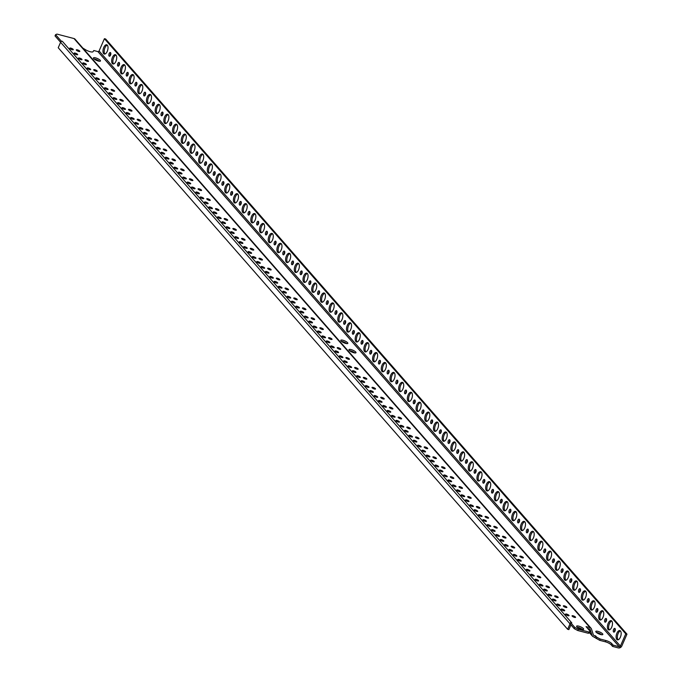 <?xml version="1.0" encoding="UTF-8"?>
<svg xmlns="http://www.w3.org/2000/svg" width="682" height="682" viewBox="0 0 682 682"><rect width="100%" height="100%" fill="white"/><g stroke="black" fill="none" stroke-linecap="round" stroke-linejoin="round"><path stroke-width="1.02" d="M574.261 628.685L577.748 630.518L588.336 633.28L589.742 632.734L590.288 631.464L588.89 632.009L578.302 629.247L574.815 627.414L574.261 628.685L570.016 623.834L570.57 622.564L571.789 622.879L62.369 41.321A1.441 1.202 138.8 0 0 60.596 42.275L58.226 47.74L567.646 629.298L568.865 629.614L570.928 624.874M590.288 631.464L586.043 626.613L590.032 627.653A2.881 2.404 -41.2 0 1 591.089 628.301L75.063 39.198A2.881 2.404 138.8 0 0 73.997 38.55L56.981 34.1L55.583 34.654L61.141 41.005L62.369 41.321M570.57 622.564L574.815 627.414M77.364 49.837A1.918 0.52 23.5 0 0 76.299 49.871A1.918 0.52 23.5 0 0 78.754 51.431A1.918 0.52 23.5 0 0 79.82 51.397A1.918 0.52 23.5 0 0 77.364 49.837M75.199 53.102A1.918 0.52 23.5 0 0 74.133 53.128A1.918 0.52 23.5 0 0 76.589 54.688A1.918 0.52 23.5 0 0 77.654 54.662A1.918 0.52 23.5 0 0 75.199 53.102M523.392 557.663A1.918 0.52 23.5 0 0 521.653 556.461A1.918 0.52 23.5 0 0 519.863 556.248A1.918 0.52 23.5 0 0 520.289 556.853A1.918 0.52 23.5 0 0 522.148 557.757A1.918 0.52 23.5 0 0 523.384 557.774A1.918 0.52 23.5 0 0 523.392 557.663M578.72 626.136A3.836 1.04 23.5 0 0 576.597 626.195A3.836 1.04 23.5 0 0 581.507 629.316A3.836 1.04 23.5 0 0 583.63 629.256A3.836 1.04 23.5 0 0 578.72 626.136M573.11 615.795A1.918 0.52 23.5 0 0 572.053 615.82A1.918 0.52 23.5 0 0 574.508 617.381A1.918 0.52 23.5 0 0 575.565 617.355A1.918 0.52 23.5 0 0 573.11 615.795M566.597 614.09A1.918 0.52 23.5 0 0 565.531 614.115A1.918 0.52 23.5 0 0 567.987 615.676A1.918 0.52 23.5 0 0 569.052 615.65A1.918 0.52 23.5 0 0 566.597 614.09M562.249 609.12A1.918 0.52 23.5 0 0 561.184 609.154A1.918 0.52 23.5 0 0 563.639 610.714A1.918 0.52 23.5 0 0 564.705 610.68A1.918 0.52 23.5 0 0 562.249 609.12M557.902 604.158A1.918 0.52 23.5 0 0 556.836 604.192A1.918 0.52 23.5 0 0 559.291 605.744A1.918 0.52 23.5 0 0 560.357 605.718A1.918 0.52 23.5 0 0 557.902 604.158M564.415 605.863A1.918 0.52 23.5 0 0 563.349 605.889A1.918 0.52 23.5 0 0 565.804 607.449A1.918 0.52 23.5 0 0 566.87 607.423A1.918 0.52 23.5 0 0 564.415 605.863M553.554 599.197A1.918 0.52 23.5 0 0 552.488 599.222A1.918 0.52 23.5 0 0 554.943 600.782A1.918 0.52 23.5 0 0 556.009 600.757A1.918 0.52 23.5 0 0 553.554 599.197M549.206 594.227A1.918 0.52 23.5 0 0 548.14 594.261A1.918 0.52 23.5 0 0 550.596 595.821A1.918 0.52 23.5 0 0 551.661 595.787A1.918 0.52 23.5 0 0 549.206 594.227M555.719 595.932A1.918 0.52 23.5 0 0 554.654 595.966A1.918 0.52 23.5 0 0 557.109 597.526A1.918 0.52 23.5 0 0 558.174 597.492A1.918 0.52 23.5 0 0 555.719 595.932M544.858 589.265A1.918 0.52 23.5 0 0 543.793 589.299A1.918 0.52 23.5 0 0 546.248 590.851A1.918 0.52 23.5 0 0 547.305 590.825A1.918 0.52 23.5 0 0 544.858 589.265M540.502 584.303A1.918 0.52 23.5 0 0 539.445 584.329A1.918 0.52 23.5 0 0 541.9 585.889A1.918 0.52 23.5 0 0 542.957 585.864A1.918 0.52 23.5 0 0 540.502 584.303M547.024 586.009A1.918 0.52 23.5 0 0 545.958 586.034A1.918 0.52 23.5 0 0 548.413 587.594A1.918 0.52 23.5 0 0 549.479 587.569A1.918 0.52 23.5 0 0 547.024 586.009M536.154 579.333A1.918 0.52 23.5 0 0 535.097 579.368A1.918 0.52 23.5 0 0 537.552 580.928A1.918 0.52 23.5 0 0 538.61 580.894A1.918 0.52 23.5 0 0 536.154 579.333M531.807 574.372A1.918 0.52 23.5 0 0 530.741 574.397A1.918 0.52 23.5 0 0 533.196 575.958A1.918 0.52 23.5 0 0 534.262 575.932A1.918 0.52 23.5 0 0 531.807 574.372M538.328 576.077A1.918 0.52 23.5 0 0 537.263 576.102A1.918 0.52 23.5 0 0 539.718 577.663A1.918 0.52 23.5 0 0 540.775 577.637A1.918 0.52 23.5 0 0 538.328 576.077M527.459 569.41A1.918 0.52 23.5 0 0 526.393 569.436A1.918 0.52 23.5 0 0 528.848 570.996A1.918 0.52 23.5 0 0 529.914 570.97A1.918 0.52 23.5 0 0 527.459 569.41M523.111 564.44A1.918 0.52 23.5 0 0 522.045 564.474A1.918 0.52 23.5 0 0 524.501 566.034A1.918 0.52 23.5 0 0 525.566 566A1.918 0.52 23.5 0 0 523.111 564.44M529.624 566.145A1.918 0.52 23.5 0 0 528.567 566.179A1.918 0.52 23.5 0 0 531.022 567.739A1.918 0.52 23.5 0 0 532.079 567.705A1.918 0.52 23.5 0 0 529.624 566.145M518.763 559.479A1.918 0.52 23.5 0 0 517.698 559.504A1.918 0.52 23.5 0 0 520.153 561.064A1.918 0.52 23.5 0 0 521.218 561.039A1.918 0.52 23.5 0 0 518.763 559.479M86.06 59.769A1.918 0.52 23.5 0 0 84.994 59.803A1.918 0.52 23.5 0 0 87.449 61.354A1.918 0.52 23.5 0 0 88.515 61.329A1.918 0.52 23.5 0 0 86.06 59.769M79.547 58.064A1.918 0.52 23.5 0 0 78.481 58.098A1.918 0.52 23.5 0 0 80.936 59.649A1.918 0.52 23.5 0 0 82.002 59.624A1.918 0.52 23.5 0 0 79.547 58.064M83.895 63.025A1.918 0.52 23.5 0 0 82.829 63.059A1.918 0.52 23.5 0 0 85.284 64.62A1.918 0.52 23.5 0 0 86.35 64.585A1.918 0.52 23.5 0 0 83.895 63.025M94.755 69.7A1.918 0.52 23.5 0 0 93.69 69.726A1.918 0.52 23.5 0 0 96.145 71.286A1.918 0.52 23.5 0 0 97.211 71.26A1.918 0.52 23.5 0 0 94.755 69.7M88.242 67.995A1.918 0.52 23.5 0 0 87.177 68.021A1.918 0.52 23.5 0 0 89.632 69.581A1.918 0.52 23.5 0 0 90.697 69.555A1.918 0.52 23.5 0 0 88.242 67.995M92.59 72.957A1.918 0.52 23.5 0 0 91.524 72.991A1.918 0.52 23.5 0 0 93.98 74.551A1.918 0.52 23.5 0 0 95.045 74.517A1.918 0.52 23.5 0 0 92.59 72.957M103.451 79.624A1.918 0.52 23.5 0 0 102.394 79.658A1.918 0.52 23.5 0 0 104.849 81.218A1.918 0.52 23.5 0 0 105.906 81.184A1.918 0.52 23.5 0 0 103.451 79.624M96.938 77.927A1.918 0.52 23.5 0 0 95.872 77.953A1.918 0.52 23.5 0 0 98.327 79.513A1.918 0.52 23.5 0 0 99.393 79.479A1.918 0.52 23.5 0 0 96.938 77.927M101.286 82.889A1.918 0.52 23.5 0 0 100.228 82.914A1.918 0.52 23.5 0 0 102.675 84.474A1.918 0.52 23.5 0 0 103.741 84.449A1.918 0.52 23.5 0 0 101.286 82.889M112.155 89.555A1.918 0.52 23.5 0 0 111.089 89.589A1.918 0.52 23.5 0 0 113.544 91.141A1.918 0.52 23.5 0 0 114.61 91.115A1.918 0.52 23.5 0 0 112.155 89.555M105.633 87.85A1.918 0.52 23.5 0 0 104.576 87.884A1.918 0.52 23.5 0 0 107.031 89.444A1.918 0.52 23.5 0 0 108.088 89.41A1.918 0.52 23.5 0 0 105.633 87.85M109.981 92.82A1.918 0.52 23.5 0 0 108.924 92.846A1.918 0.52 23.5 0 0 111.379 94.406A1.918 0.52 23.5 0 0 112.436 94.372A1.918 0.52 23.5 0 0 109.981 92.82M120.85 99.487A1.918 0.52 23.5 0 0 119.785 99.512A1.918 0.52 23.5 0 0 122.24 101.072A1.918 0.52 23.5 0 0 123.306 101.047A1.918 0.52 23.5 0 0 120.85 99.487M114.337 97.782A1.918 0.52 23.5 0 0 113.272 97.807A1.918 0.52 23.5 0 0 115.727 99.367A1.918 0.52 23.5 0 0 116.793 99.342A1.918 0.52 23.5 0 0 114.337 97.782M118.685 102.743A1.918 0.52 23.5 0 0 117.619 102.777A1.918 0.52 23.5 0 0 120.075 104.337A1.918 0.52 23.5 0 0 121.14 104.303A1.918 0.52 23.5 0 0 118.685 102.743M129.546 109.418A1.918 0.52 23.5 0 0 128.48 109.444A1.918 0.52 23.5 0 0 130.935 111.004A1.918 0.52 23.5 0 0 132.001 110.97A1.918 0.52 23.5 0 0 129.546 109.418M123.033 107.713A1.918 0.52 23.5 0 0 121.967 107.739A1.918 0.52 23.5 0 0 124.422 109.299A1.918 0.52 23.5 0 0 125.488 109.265A1.918 0.52 23.5 0 0 123.033 107.713M127.381 112.675A1.918 0.52 23.5 0 0 126.315 112.7A1.918 0.52 23.5 0 0 128.77 114.261A1.918 0.52 23.5 0 0 129.836 114.235A1.918 0.52 23.5 0 0 127.381 112.675M138.241 119.341A1.918 0.52 23.5 0 0 137.184 119.376A1.918 0.52 23.5 0 0 139.64 120.936A1.918 0.52 23.5 0 0 140.697 120.902A1.918 0.52 23.5 0 0 138.241 119.341M131.728 117.636A1.918 0.52 23.5 0 0 130.663 117.671A1.918 0.52 23.5 0 0 133.118 119.231A1.918 0.52 23.5 0 0 134.184 119.197A1.918 0.52 23.5 0 0 131.728 117.636M136.076 122.607A1.918 0.52 23.5 0 0 135.01 122.632A1.918 0.52 23.5 0 0 137.466 124.192A1.918 0.52 23.5 0 0 138.531 124.167A1.918 0.52 23.5 0 0 136.076 122.607M146.945 129.273A1.918 0.52 23.5 0 0 145.88 129.299A1.918 0.52 23.5 0 0 148.335 130.859A1.918 0.52 23.5 0 0 149.401 130.833A1.918 0.52 23.5 0 0 146.945 129.273M140.424 127.568A1.918 0.52 23.5 0 0 139.367 127.594A1.918 0.52 23.5 0 0 141.813 129.154A1.918 0.52 23.5 0 0 142.879 129.128A1.918 0.52 23.5 0 0 140.424 127.568M144.772 132.53A1.918 0.52 23.5 0 0 143.714 132.564A1.918 0.52 23.5 0 0 146.17 134.124A1.918 0.52 23.5 0 0 147.227 134.09A1.918 0.52 23.5 0 0 144.772 132.53M155.641 139.205A1.918 0.52 23.5 0 0 154.575 139.23A1.918 0.52 23.5 0 0 157.03 140.79A1.918 0.52 23.5 0 0 158.096 140.756A1.918 0.52 23.5 0 0 155.641 139.205M149.119 137.5A1.918 0.52 23.5 0 0 148.062 137.525A1.918 0.52 23.5 0 0 150.517 139.085A1.918 0.52 23.5 0 0 151.575 139.06A1.918 0.52 23.5 0 0 149.119 137.5M153.476 142.461A1.918 0.52 23.5 0 0 152.41 142.487A1.918 0.52 23.5 0 0 154.865 144.047A1.918 0.52 23.5 0 0 155.931 144.021A1.918 0.52 23.5 0 0 153.476 142.461M164.336 149.128A1.918 0.52 23.5 0 0 163.271 149.162A1.918 0.52 23.5 0 0 165.726 150.722A1.918 0.52 23.5 0 0 166.792 150.688A1.918 0.52 23.5 0 0 164.336 149.128M157.823 147.423A1.918 0.52 23.5 0 0 156.758 147.457A1.918 0.52 23.5 0 0 159.213 149.017A1.918 0.52 23.5 0 0 160.279 148.983A1.918 0.52 23.5 0 0 157.823 147.423M162.171 152.393A1.918 0.52 23.5 0 0 161.105 152.418A1.918 0.52 23.5 0 0 163.561 153.979A1.918 0.52 23.5 0 0 164.626 153.953A1.918 0.52 23.5 0 0 162.171 152.393M173.032 159.059A1.918 0.52 23.5 0 0 171.966 159.085A1.918 0.52 23.5 0 0 174.422 160.645A1.918 0.52 23.5 0 0 175.487 160.62A1.918 0.52 23.5 0 0 173.032 159.059M166.519 157.354A1.918 0.52 23.5 0 0 165.453 157.38A1.918 0.52 23.5 0 0 167.908 158.94A1.918 0.52 23.5 0 0 168.974 158.915A1.918 0.52 23.5 0 0 166.519 157.354M170.867 162.316A1.918 0.52 23.5 0 0 169.801 162.35A1.918 0.52 23.5 0 0 172.256 163.91A1.918 0.52 23.5 0 0 173.322 163.876A1.918 0.52 23.5 0 0 170.867 162.316M181.727 168.991A1.918 0.52 23.5 0 0 180.67 169.017A1.918 0.52 23.5 0 0 183.126 170.577A1.918 0.52 23.5 0 0 184.183 170.551A1.918 0.52 23.5 0 0 181.727 168.991M175.214 167.286A1.918 0.52 23.5 0 0 174.149 167.312A1.918 0.52 23.5 0 0 176.604 168.872A1.918 0.52 23.5 0 0 177.67 168.846A1.918 0.52 23.5 0 0 175.214 167.286M179.562 172.248A1.918 0.52 23.5 0 0 178.496 172.282A1.918 0.52 23.5 0 0 180.952 173.833A1.918 0.52 23.5 0 0 182.017 173.808A1.918 0.52 23.5 0 0 179.562 172.248M190.431 178.914A1.918 0.52 23.5 0 0 189.366 178.948A1.918 0.52 23.5 0 0 191.821 180.508A1.918 0.52 23.5 0 0 192.887 180.474A1.918 0.52 23.5 0 0 190.431 178.914M183.91 177.209A1.918 0.52 23.5 0 0 182.853 177.243A1.918 0.52 23.5 0 0 185.308 178.803A1.918 0.52 23.5 0 0 186.365 178.769A1.918 0.52 23.5 0 0 183.91 177.209M188.258 182.179A1.918 0.52 23.5 0 0 187.2 182.205A1.918 0.52 23.5 0 0 189.656 183.765A1.918 0.52 23.5 0 0 190.713 183.739A1.918 0.52 23.5 0 0 188.258 182.179M199.127 188.846A1.918 0.52 23.5 0 0 198.061 188.871A1.918 0.52 23.5 0 0 200.517 190.431A1.918 0.52 23.5 0 0 201.582 190.406A1.918 0.52 23.5 0 0 199.127 188.846M192.614 187.141A1.918 0.52 23.5 0 0 191.548 187.175A1.918 0.52 23.5 0 0 194.003 188.726A1.918 0.52 23.5 0 0 195.069 188.701A1.918 0.52 23.5 0 0 192.614 187.141M196.962 192.102A1.918 0.52 23.5 0 0 195.896 192.136A1.918 0.52 23.5 0 0 198.351 193.697A1.918 0.52 23.5 0 0 199.417 193.662A1.918 0.52 23.5 0 0 196.962 192.102M207.822 198.777A1.918 0.52 23.5 0 0 206.757 198.803A1.918 0.52 23.5 0 0 209.212 200.363A1.918 0.52 23.5 0 0 210.278 200.338A1.918 0.52 23.5 0 0 207.822 198.777M201.309 197.072A1.918 0.52 23.5 0 0 200.244 197.098A1.918 0.52 23.5 0 0 202.699 198.658A1.918 0.52 23.5 0 0 203.765 198.633A1.918 0.52 23.5 0 0 201.309 197.072M205.657 202.034A1.918 0.52 23.5 0 0 204.591 202.068A1.918 0.52 23.5 0 0 207.047 203.628A1.918 0.52 23.5 0 0 208.112 203.594A1.918 0.52 23.5 0 0 205.657 202.034M216.518 208.701A1.918 0.52 23.5 0 0 215.461 208.735A1.918 0.52 23.5 0 0 217.916 210.295A1.918 0.52 23.5 0 0 218.973 210.261A1.918 0.52 23.5 0 0 216.518 208.701M210.005 206.996A1.918 0.52 23.5 0 0 208.939 207.03A1.918 0.52 23.5 0 0 211.394 208.59A1.918 0.52 23.5 0 0 212.46 208.556A1.918 0.52 23.5 0 0 210.005 206.996M214.353 211.966A1.918 0.52 23.5 0 0 213.287 211.991A1.918 0.52 23.5 0 0 215.742 213.551A1.918 0.52 23.5 0 0 216.808 213.526A1.918 0.52 23.5 0 0 214.353 211.966M225.222 218.632A1.918 0.52 23.5 0 0 224.156 218.666A1.918 0.52 23.5 0 0 226.612 220.218A1.918 0.52 23.5 0 0 227.677 220.192A1.918 0.52 23.5 0 0 225.222 218.632M218.7 216.927A1.918 0.52 23.5 0 0 217.635 216.961A1.918 0.52 23.5 0 0 220.09 218.521A1.918 0.52 23.5 0 0 221.156 218.487A1.918 0.52 23.5 0 0 218.7 216.927M223.048 221.897A1.918 0.52 23.5 0 0 221.991 221.923A1.918 0.52 23.5 0 0 224.446 223.483A1.918 0.52 23.5 0 0 225.503 223.449A1.918 0.52 23.5 0 0 223.048 221.897M233.917 228.564A1.918 0.52 23.5 0 0 232.852 228.589A1.918 0.52 23.5 0 0 235.307 230.149A1.918 0.52 23.5 0 0 236.373 230.124A1.918 0.52 23.5 0 0 233.917 228.564M227.396 226.859A1.918 0.52 23.5 0 0 226.339 226.884A1.918 0.52 23.5 0 0 228.794 228.444A1.918 0.52 23.5 0 0 229.851 228.419A1.918 0.52 23.5 0 0 227.396 226.859M231.752 231.82A1.918 0.52 23.5 0 0 230.687 231.854A1.918 0.52 23.5 0 0 233.142 233.415A1.918 0.52 23.5 0 0 234.207 233.38A1.918 0.52 23.5 0 0 231.752 231.82M242.613 238.487A1.918 0.52 23.5 0 0 241.547 238.521A1.918 0.52 23.5 0 0 244.003 240.081A1.918 0.52 23.5 0 0 245.068 240.047A1.918 0.52 23.5 0 0 242.613 238.487M236.1 236.79A1.918 0.52 23.5 0 0 235.034 236.816A1.918 0.52 23.5 0 0 237.489 238.376A1.918 0.52 23.5 0 0 238.555 238.342A1.918 0.52 23.5 0 0 236.1 236.79M240.448 241.752A1.918 0.52 23.5 0 0 239.382 241.778A1.918 0.52 23.5 0 0 241.837 243.338A1.918 0.52 23.5 0 0 242.903 243.312A1.918 0.52 23.5 0 0 240.448 241.752M251.308 248.418A1.918 0.52 23.5 0 0 250.243 248.453A1.918 0.52 23.5 0 0 252.698 250.013A1.918 0.52 23.5 0 0 253.764 249.979A1.918 0.52 23.5 0 0 251.308 248.418M244.795 246.713A1.918 0.52 23.5 0 0 243.73 246.748A1.918 0.52 23.5 0 0 246.185 248.308A1.918 0.52 23.5 0 0 247.251 248.274A1.918 0.52 23.5 0 0 244.795 246.713M249.143 251.684A1.918 0.52 23.5 0 0 248.078 251.709A1.918 0.52 23.5 0 0 250.533 253.269A1.918 0.52 23.5 0 0 251.598 253.244A1.918 0.52 23.5 0 0 249.143 251.684M260.004 258.35A1.918 0.52 23.5 0 0 258.947 258.376A1.918 0.52 23.5 0 0 261.402 259.936A1.918 0.52 23.5 0 0 262.459 259.91A1.918 0.52 23.5 0 0 260.004 258.35M253.491 256.645A1.918 0.52 23.5 0 0 252.425 256.671A1.918 0.52 23.5 0 0 254.88 258.231A1.918 0.52 23.5 0 0 255.946 258.205A1.918 0.52 23.5 0 0 253.491 256.645M257.839 261.607A1.918 0.52 23.5 0 0 256.773 261.641A1.918 0.52 23.5 0 0 259.228 263.201A1.918 0.52 23.5 0 0 260.294 263.167A1.918 0.52 23.5 0 0 257.839 261.607M268.708 268.282A1.918 0.52 23.5 0 0 267.642 268.307A1.918 0.52 23.5 0 0 270.098 269.867A1.918 0.52 23.5 0 0 271.163 269.833A1.918 0.52 23.5 0 0 268.708 268.282M262.186 266.577A1.918 0.52 23.5 0 0 261.129 266.602A1.918 0.52 23.5 0 0 263.584 268.162A1.918 0.52 23.5 0 0 264.642 268.137A1.918 0.52 23.5 0 0 262.186 266.577M266.534 271.538A1.918 0.52 23.5 0 0 265.477 271.564A1.918 0.52 23.5 0 0 267.932 273.124A1.918 0.52 23.5 0 0 268.989 273.098A1.918 0.52 23.5 0 0 266.534 271.538M277.404 278.205A1.918 0.52 23.5 0 0 276.338 278.239A1.918 0.52 23.5 0 0 278.793 279.799A1.918 0.52 23.5 0 0 279.859 279.765A1.918 0.52 23.5 0 0 277.404 278.205M270.89 276.5A1.918 0.52 23.5 0 0 269.825 276.534A1.918 0.52 23.5 0 0 272.28 278.094A1.918 0.52 23.5 0 0 273.346 278.06A1.918 0.52 23.5 0 0 270.89 276.5M275.238 281.47A1.918 0.52 23.5 0 0 274.173 281.495A1.918 0.52 23.5 0 0 276.628 283.056A1.918 0.52 23.5 0 0 277.693 283.03A1.918 0.52 23.5 0 0 275.238 281.47M286.099 288.136A1.918 0.52 23.5 0 0 285.033 288.162A1.918 0.52 23.5 0 0 287.489 289.722A1.918 0.52 23.5 0 0 288.554 289.697A1.918 0.52 23.5 0 0 286.099 288.136M279.586 286.431A1.918 0.52 23.5 0 0 278.52 286.457A1.918 0.52 23.5 0 0 280.975 288.017A1.918 0.52 23.5 0 0 282.041 287.992A1.918 0.52 23.5 0 0 279.586 286.431M283.934 291.393A1.918 0.52 23.5 0 0 282.868 291.427A1.918 0.52 23.5 0 0 285.323 292.987A1.918 0.52 23.5 0 0 286.389 292.953A1.918 0.52 23.5 0 0 283.934 291.393M294.795 298.068A1.918 0.52 23.5 0 0 293.737 298.094A1.918 0.52 23.5 0 0 296.193 299.654A1.918 0.52 23.5 0 0 297.25 299.628A1.918 0.52 23.5 0 0 294.795 298.068M288.281 296.363A1.918 0.52 23.5 0 0 287.216 296.389A1.918 0.52 23.5 0 0 289.671 297.949A1.918 0.52 23.5 0 0 290.737 297.923A1.918 0.52 23.5 0 0 288.281 296.363M292.629 301.325A1.918 0.52 23.5 0 0 291.564 301.359A1.918 0.52 23.5 0 0 294.019 302.91A1.918 0.52 23.5 0 0 295.084 302.885A1.918 0.52 23.5 0 0 292.629 301.325M303.499 307.991A1.918 0.52 23.5 0 0 302.433 308.025A1.918 0.52 23.5 0 0 304.888 309.585A1.918 0.52 23.5 0 0 305.954 309.551A1.918 0.52 23.5 0 0 303.499 307.991M296.977 306.286A1.918 0.52 23.5 0 0 295.911 306.32A1.918 0.52 23.5 0 0 298.366 307.88A1.918 0.52 23.5 0 0 299.432 307.846A1.918 0.52 23.5 0 0 296.977 306.286M301.325 311.256A1.918 0.52 23.5 0 0 300.268 311.282A1.918 0.52 23.5 0 0 302.723 312.842A1.918 0.52 23.5 0 0 303.78 312.816A1.918 0.52 23.5 0 0 301.325 311.256M312.194 317.923A1.918 0.52 23.5 0 0 311.128 317.948A1.918 0.52 23.5 0 0 313.584 319.508A1.918 0.52 23.5 0 0 314.649 319.483A1.918 0.52 23.5 0 0 312.194 317.923M305.672 316.218A1.918 0.52 23.5 0 0 304.615 316.252A1.918 0.52 23.5 0 0 307.07 317.803A1.918 0.52 23.5 0 0 308.128 317.778A1.918 0.52 23.5 0 0 305.672 316.218M310.029 321.179A1.918 0.52 23.5 0 0 308.963 321.213A1.918 0.52 23.5 0 0 311.418 322.774A1.918 0.52 23.5 0 0 312.484 322.739A1.918 0.52 23.5 0 0 310.029 321.179M320.89 327.854A1.918 0.52 23.5 0 0 319.824 327.88A1.918 0.52 23.5 0 0 322.279 329.44A1.918 0.52 23.5 0 0 323.345 329.415A1.918 0.52 23.5 0 0 320.89 327.854M314.376 326.149A1.918 0.52 23.5 0 0 313.311 326.175A1.918 0.52 23.5 0 0 315.766 327.735A1.918 0.52 23.5 0 0 316.832 327.71A1.918 0.52 23.5 0 0 314.376 326.149M318.724 331.111A1.918 0.52 23.5 0 0 317.659 331.145A1.918 0.52 23.5 0 0 320.114 332.697A1.918 0.52 23.5 0 0 321.179 332.671A1.918 0.52 23.5 0 0 318.724 331.111M329.585 337.778A1.918 0.52 23.5 0 0 328.519 337.812A1.918 0.52 23.5 0 0 330.975 339.372A1.918 0.52 23.5 0 0 332.04 339.338A1.918 0.52 23.5 0 0 329.585 337.778M323.072 336.073A1.918 0.52 23.5 0 0 322.006 336.107A1.918 0.52 23.5 0 0 324.462 337.667A1.918 0.52 23.5 0 0 325.527 337.633A1.918 0.52 23.5 0 0 323.072 336.073M327.42 341.043A1.918 0.52 23.5 0 0 326.354 341.068A1.918 0.52 23.5 0 0 328.809 342.628A1.918 0.52 23.5 0 0 329.875 342.603A1.918 0.52 23.5 0 0 327.42 341.043M338.281 347.709A1.918 0.52 23.5 0 0 337.223 347.743A1.918 0.52 23.5 0 0 339.679 349.295A1.918 0.52 23.5 0 0 340.736 349.269A1.918 0.52 23.5 0 0 338.281 347.709M331.767 346.004A1.918 0.52 23.5 0 0 330.702 346.038A1.918 0.52 23.5 0 0 333.157 347.598A1.918 0.52 23.5 0 0 334.223 347.564A1.918 0.52 23.5 0 0 331.767 346.004M336.115 350.974A1.918 0.52 23.5 0 0 335.05 351A1.918 0.52 23.5 0 0 337.505 352.56A1.918 0.52 23.5 0 0 338.57 352.526A1.918 0.52 23.5 0 0 336.115 350.974M346.985 357.641A1.918 0.52 23.5 0 0 345.919 357.666A1.918 0.52 23.5 0 0 348.374 359.226A1.918 0.52 23.5 0 0 349.44 359.201A1.918 0.52 23.5 0 0 346.985 357.641M340.463 355.936A1.918 0.52 23.5 0 0 339.406 355.961A1.918 0.52 23.5 0 0 341.861 357.521A1.918 0.52 23.5 0 0 342.918 357.496A1.918 0.52 23.5 0 0 340.463 355.936M344.811 360.897A1.918 0.52 23.5 0 0 343.754 360.931A1.918 0.52 23.5 0 0 346.209 362.492A1.918 0.52 23.5 0 0 347.266 362.457A1.918 0.52 23.5 0 0 344.811 360.897M355.68 367.564A1.918 0.52 23.5 0 0 354.614 367.598A1.918 0.52 23.5 0 0 357.07 369.158A1.918 0.52 23.5 0 0 358.135 369.124A1.918 0.52 23.5 0 0 355.68 367.564M349.167 365.867A1.918 0.52 23.5 0 0 348.101 365.893A1.918 0.52 23.5 0 0 350.557 367.453A1.918 0.52 23.5 0 0 351.622 367.419A1.918 0.52 23.5 0 0 349.167 365.867M353.515 370.829A1.918 0.52 23.5 0 0 352.449 370.855A1.918 0.52 23.5 0 0 354.904 372.415A1.918 0.52 23.5 0 0 355.97 372.389A1.918 0.52 23.5 0 0 353.515 370.829M364.376 377.496A1.918 0.52 23.5 0 0 363.31 377.53A1.918 0.52 23.5 0 0 365.765 379.09A1.918 0.52 23.5 0 0 366.831 379.056A1.918 0.52 23.5 0 0 364.376 377.496M357.862 375.791A1.918 0.52 23.5 0 0 356.797 375.825A1.918 0.52 23.5 0 0 359.252 377.385A1.918 0.52 23.5 0 0 360.318 377.351A1.918 0.52 23.5 0 0 357.862 375.791M362.21 380.761A1.918 0.52 23.5 0 0 361.145 380.786A1.918 0.52 23.5 0 0 363.6 382.346A1.918 0.52 23.5 0 0 364.665 382.312A1.918 0.52 23.5 0 0 362.21 380.761M373.071 387.427A1.918 0.52 23.5 0 0 372.014 387.453A1.918 0.52 23.5 0 0 374.469 389.013A1.918 0.52 23.5 0 0 375.526 388.987A1.918 0.52 23.5 0 0 373.071 387.427M366.558 385.722A1.918 0.52 23.5 0 0 365.492 385.748A1.918 0.52 23.5 0 0 367.948 387.308A1.918 0.52 23.5 0 0 369.013 387.282A1.918 0.52 23.5 0 0 366.558 385.722M370.906 390.684A1.918 0.52 23.5 0 0 369.84 390.718A1.918 0.52 23.5 0 0 372.295 392.278A1.918 0.52 23.5 0 0 373.361 392.244A1.918 0.52 23.5 0 0 370.906 390.684M381.775 397.359A1.918 0.52 23.5 0 0 380.709 397.384A1.918 0.52 23.5 0 0 383.165 398.944A1.918 0.52 23.5 0 0 384.23 398.91A1.918 0.52 23.5 0 0 381.775 397.359M375.253 395.654A1.918 0.52 23.5 0 0 374.188 395.679A1.918 0.52 23.5 0 0 376.643 397.239A1.918 0.52 23.5 0 0 377.709 397.214A1.918 0.52 23.5 0 0 375.253 395.654M379.601 400.615A1.918 0.52 23.5 0 0 378.544 400.641A1.918 0.52 23.5 0 0 380.999 402.201A1.918 0.52 23.5 0 0 382.056 402.175A1.918 0.52 23.5 0 0 379.601 400.615M390.471 407.282A1.918 0.52 23.5 0 0 389.405 407.316A1.918 0.52 23.5 0 0 391.86 408.876A1.918 0.52 23.5 0 0 392.926 408.842A1.918 0.52 23.5 0 0 390.471 407.282M383.949 405.577A1.918 0.52 23.5 0 0 382.892 405.611A1.918 0.52 23.5 0 0 385.347 407.171A1.918 0.52 23.5 0 0 386.404 407.137A1.918 0.52 23.5 0 0 383.949 405.577M388.305 410.547A1.918 0.52 23.5 0 0 387.24 410.573A1.918 0.52 23.5 0 0 389.695 412.133A1.918 0.52 23.5 0 0 390.76 412.107A1.918 0.52 23.5 0 0 388.305 410.547M399.166 417.214A1.918 0.52 23.5 0 0 398.1 417.239A1.918 0.52 23.5 0 0 400.556 418.799A1.918 0.52 23.5 0 0 401.621 418.774A1.918 0.52 23.5 0 0 399.166 417.214M392.653 415.508A1.918 0.52 23.5 0 0 391.587 415.534A1.918 0.52 23.5 0 0 394.043 417.094A1.918 0.52 23.5 0 0 395.108 417.069A1.918 0.52 23.5 0 0 392.653 415.508M397.001 420.47A1.918 0.52 23.5 0 0 395.935 420.504A1.918 0.52 23.5 0 0 398.39 422.064A1.918 0.52 23.5 0 0 399.456 422.03A1.918 0.52 23.5 0 0 397.001 420.47M407.862 427.145A1.918 0.52 23.5 0 0 406.796 427.171A1.918 0.52 23.5 0 0 409.251 428.731A1.918 0.52 23.5 0 0 410.317 428.705A1.918 0.52 23.5 0 0 407.862 427.145M401.348 425.44A1.918 0.52 23.5 0 0 400.283 425.466A1.918 0.52 23.5 0 0 402.738 427.026A1.918 0.52 23.5 0 0 403.804 427A1.918 0.52 23.5 0 0 401.348 425.44M405.696 430.402A1.918 0.52 23.5 0 0 404.631 430.427A1.918 0.52 23.5 0 0 407.086 431.987A1.918 0.52 23.5 0 0 408.151 431.962A1.918 0.52 23.5 0 0 405.696 430.402M416.557 437.068A1.918 0.52 23.5 0 0 415.5 437.102A1.918 0.52 23.5 0 0 417.955 438.662A1.918 0.52 23.5 0 0 419.012 438.628A1.918 0.52 23.5 0 0 416.557 437.068M410.044 435.363A1.918 0.52 23.5 0 0 408.978 435.397A1.918 0.52 23.5 0 0 411.434 436.957A1.918 0.52 23.5 0 0 412.499 436.923A1.918 0.52 23.5 0 0 410.044 435.363M414.392 440.333A1.918 0.52 23.5 0 0 413.326 440.359A1.918 0.52 23.5 0 0 415.781 441.919A1.918 0.52 23.5 0 0 416.847 441.893A1.918 0.52 23.5 0 0 414.392 440.333M425.261 447A1.918 0.52 23.5 0 0 424.195 447.025A1.918 0.52 23.5 0 0 426.651 448.586A1.918 0.52 23.5 0 0 427.716 448.56A1.918 0.52 23.5 0 0 425.261 447M418.739 445.295A1.918 0.52 23.5 0 0 417.682 445.329A1.918 0.52 23.5 0 0 420.138 446.881A1.918 0.52 23.5 0 0 421.195 446.855A1.918 0.52 23.5 0 0 418.739 445.295M423.087 450.256A1.918 0.52 23.5 0 0 422.03 450.291A1.918 0.52 23.5 0 0 424.485 451.851A1.918 0.52 23.5 0 0 425.542 451.816A1.918 0.52 23.5 0 0 423.087 450.256M433.957 456.931A1.918 0.52 23.5 0 0 432.891 456.957A1.918 0.52 23.5 0 0 435.346 458.517A1.918 0.52 23.5 0 0 436.412 458.492A1.918 0.52 23.5 0 0 433.957 456.931M427.443 455.226A1.918 0.52 23.5 0 0 426.378 455.252A1.918 0.52 23.5 0 0 428.833 456.812A1.918 0.52 23.5 0 0 429.899 456.787A1.918 0.52 23.5 0 0 427.443 455.226M431.791 460.188A1.918 0.52 23.5 0 0 430.726 460.222A1.918 0.52 23.5 0 0 433.181 461.774A1.918 0.52 23.5 0 0 434.246 461.748A1.918 0.52 23.5 0 0 431.791 460.188M442.652 466.855A1.918 0.52 23.5 0 0 441.586 466.889A1.918 0.52 23.5 0 0 444.042 468.449A1.918 0.52 23.5 0 0 445.107 468.415A1.918 0.52 23.5 0 0 442.652 466.855M436.139 465.15A1.918 0.52 23.5 0 0 435.073 465.184A1.918 0.52 23.5 0 0 437.529 466.744A1.918 0.52 23.5 0 0 438.594 466.71A1.918 0.52 23.5 0 0 436.139 465.15M440.487 470.12A1.918 0.52 23.5 0 0 439.421 470.145A1.918 0.52 23.5 0 0 441.876 471.705A1.918 0.52 23.5 0 0 442.942 471.68A1.918 0.52 23.5 0 0 440.487 470.12M451.348 476.786A1.918 0.52 23.5 0 0 450.291 476.82A1.918 0.52 23.5 0 0 452.746 478.372A1.918 0.52 23.5 0 0 453.803 478.346A1.918 0.52 23.5 0 0 451.348 476.786M444.834 475.081A1.918 0.52 23.5 0 0 443.769 475.115A1.918 0.52 23.5 0 0 446.224 476.667A1.918 0.52 23.5 0 0 447.29 476.641A1.918 0.52 23.5 0 0 444.834 475.081M449.182 480.043A1.918 0.52 23.5 0 0 448.117 480.077A1.918 0.52 23.5 0 0 450.572 481.637A1.918 0.52 23.5 0 0 451.637 481.603A1.918 0.52 23.5 0 0 449.182 480.043M460.052 486.718A1.918 0.52 23.5 0 0 458.986 486.743A1.918 0.52 23.5 0 0 461.441 488.303A1.918 0.52 23.5 0 0 462.498 488.278A1.918 0.52 23.5 0 0 460.052 486.718M453.53 485.013A1.918 0.52 23.5 0 0 452.464 485.038A1.918 0.52 23.5 0 0 454.92 486.598A1.918 0.52 23.5 0 0 455.985 486.573A1.918 0.52 23.5 0 0 453.53 485.013M457.878 489.974A1.918 0.52 23.5 0 0 456.821 490.008A1.918 0.52 23.5 0 0 459.276 491.569A1.918 0.52 23.5 0 0 460.333 491.534A1.918 0.52 23.5 0 0 457.878 489.974M468.747 496.641A1.918 0.52 23.5 0 0 467.682 496.675A1.918 0.52 23.5 0 0 470.137 498.235A1.918 0.52 23.5 0 0 471.202 498.201A1.918 0.52 23.5 0 0 468.747 496.641M462.226 494.944A1.918 0.52 23.5 0 0 461.168 494.97A1.918 0.52 23.5 0 0 463.624 496.53A1.918 0.52 23.5 0 0 464.681 496.496A1.918 0.52 23.5 0 0 462.226 494.944M466.582 499.906A1.918 0.52 23.5 0 0 465.516 499.932A1.918 0.52 23.5 0 0 467.971 501.492A1.918 0.52 23.5 0 0 469.037 501.466A1.918 0.52 23.5 0 0 466.582 499.906M477.443 506.573A1.918 0.52 23.5 0 0 476.377 506.607A1.918 0.52 23.5 0 0 478.832 508.158A1.918 0.52 23.5 0 0 479.898 508.133A1.918 0.52 23.5 0 0 477.443 506.573M470.93 504.868A1.918 0.52 23.5 0 0 469.864 504.902A1.918 0.52 23.5 0 0 472.319 506.462A1.918 0.52 23.5 0 0 473.385 506.428A1.918 0.52 23.5 0 0 470.93 504.868M475.277 509.838A1.918 0.52 23.5 0 0 474.212 509.863A1.918 0.52 23.5 0 0 476.667 511.423A1.918 0.52 23.5 0 0 477.732 511.389A1.918 0.52 23.5 0 0 475.277 509.838M486.138 516.504A1.918 0.52 23.5 0 0 485.073 516.53A1.918 0.52 23.5 0 0 487.528 518.09A1.918 0.52 23.5 0 0 488.593 518.064A1.918 0.52 23.5 0 0 486.138 516.504M479.625 514.799A1.918 0.52 23.5 0 0 478.559 514.825A1.918 0.52 23.5 0 0 481.015 516.385A1.918 0.52 23.5 0 0 482.08 516.359A1.918 0.52 23.5 0 0 479.625 514.799M483.973 519.761A1.918 0.52 23.5 0 0 482.907 519.795A1.918 0.52 23.5 0 0 485.362 521.355A1.918 0.52 23.5 0 0 486.428 521.321A1.918 0.52 23.5 0 0 483.973 519.761M494.834 526.436A1.918 0.52 23.5 0 0 493.777 526.461A1.918 0.52 23.5 0 0 496.232 528.021A1.918 0.52 23.5 0 0 497.289 527.987A1.918 0.52 23.5 0 0 494.834 526.436M488.321 524.731A1.918 0.52 23.5 0 0 487.255 524.756A1.918 0.52 23.5 0 0 489.71 526.316A1.918 0.52 23.5 0 0 490.776 526.282A1.918 0.52 23.5 0 0 488.321 524.731M492.668 529.692A1.918 0.52 23.5 0 0 491.603 529.718A1.918 0.52 23.5 0 0 494.058 531.278A1.918 0.52 23.5 0 0 495.123 531.252A1.918 0.52 23.5 0 0 492.668 529.692M503.538 536.359A1.918 0.52 23.5 0 0 502.472 536.393A1.918 0.52 23.5 0 0 504.927 537.953A1.918 0.52 23.5 0 0 505.993 537.919A1.918 0.52 23.5 0 0 503.538 536.359M497.016 534.654A1.918 0.52 23.5 0 0 495.959 534.688A1.918 0.52 23.5 0 0 498.414 536.248A1.918 0.52 23.5 0 0 499.471 536.214A1.918 0.52 23.5 0 0 497.016 534.654M501.364 539.624A1.918 0.52 23.5 0 0 500.307 539.65A1.918 0.52 23.5 0 0 502.762 541.21A1.918 0.52 23.5 0 0 503.819 541.184A1.918 0.52 23.5 0 0 501.364 539.624M512.233 546.291A1.918 0.52 23.5 0 0 511.168 546.316A1.918 0.52 23.5 0 0 513.623 547.876A1.918 0.52 23.5 0 0 514.688 547.851A1.918 0.52 23.5 0 0 512.233 546.291M505.72 544.586A1.918 0.52 23.5 0 0 504.654 544.611A1.918 0.52 23.5 0 0 507.11 546.171A1.918 0.52 23.5 0 0 508.167 546.146A1.918 0.52 23.5 0 0 505.72 544.586M510.068 549.547A1.918 0.52 23.5 0 0 509.002 549.581A1.918 0.52 23.5 0 0 511.457 551.141A1.918 0.52 23.5 0 0 512.523 551.107A1.918 0.52 23.5 0 0 510.068 549.547M516.871 555.958A1.918 0.52 23.5 0 0 515.132 554.756A1.918 0.52 23.5 0 0 513.35 554.543A1.918 0.52 23.5 0 0 513.776 555.148A1.918 0.52 23.5 0 0 515.635 556.052A1.918 0.52 23.5 0 0 516.871 556.077A1.918 0.52 23.5 0 0 516.871 555.958M70.843 48.132A1.918 0.52 23.5 0 0 69.786 48.166A1.918 0.52 23.5 0 0 72.241 49.726A1.918 0.52 23.5 0 0 73.298 49.692A1.918 0.52 23.5 0 0 70.843 48.132M55.583 34.654L55.029 35.924L60.596 42.275L61.141 41.005M612.564 646.408L613.118 645.138L619.23 646.741L97.91 51.593A0.963 0.801 -41.2 0 0 99.086 50.962L104.423 38.686L105.65 39.002L626.971 634.149L621.813 645.999A2.881 2.404 -41.2 0 1 618.267 647.9L612.564 646.408L611.208 644.857A4.8 1.296 -156.5 0 0 605.394 641.813L599.7 640.321L593.493 636.766A2.881 2.404 -41.2 0 1 592.436 636.118A2.881 2.404 -41.2 0 1 592.027 635.385L590.152 629.435A0.963 0.801 138.8 0 0 589.657 628.975L587.654 628.446M577.211 627.218A3.836 1.04 -156.5 0 1 578.174 627.406A3.836 1.04 -156.5 0 1 582.462 629.503M596.409 632.444A3.836 1.04 -156.5 0 1 597.364 632.632A3.836 1.04 -156.5 0 1 601.66 634.729M346.652 343.609A3.836 1.04 23.5 0 0 342.355 341.52A3.836 1.04 23.5 0 0 341.401 341.332M354.828 352.944A3.836 1.04 23.5 0 0 350.531 350.855A3.836 1.04 23.5 0 0 349.576 350.667M94.048 58.95A3.836 1.04 -156.5 0 1 95.003 59.138A3.836 1.04 -156.5 0 1 99.299 61.235M95.557 57.868A3.836 1.04 23.5 0 0 93.434 57.927A3.836 1.04 23.5 0 0 98.344 61.048A3.836 1.04 23.5 0 0 100.467 60.988A3.836 1.04 23.5 0 0 95.557 57.868M82.837 48.072L85.506 49.718A5.277 1.432 23.5 0 0 93.059 51.687L93.818 50.528L97.91 51.593M613.118 645.138L611.763 643.586A4.8 1.296 23.5 0 0 605.948 640.543L600.245 639.051L596.759 637.218L595.608 635.905L595.062 637.176M591.089 628.301A2.881 2.404 -41.2 0 1 591.499 629.034L593.383 634.985A0.963 0.801 138.8 0 0 593.869 635.445L595.608 635.905M597.918 631.362A3.836 1.04 23.5 0 0 595.795 631.421A3.836 1.04 23.5 0 0 600.697 634.541A3.836 1.04 23.5 0 0 602.828 634.482A3.836 1.04 23.5 0 0 597.918 631.362M342.91 340.25A3.836 1.04 23.5 0 0 340.787 340.309A3.836 1.04 23.5 0 0 345.697 343.421A3.836 1.04 23.5 0 0 347.82 343.37A3.836 1.04 23.5 0 0 342.91 340.25M351.085 349.585A3.836 1.04 23.5 0 0 348.962 349.636A3.836 1.04 23.5 0 0 353.873 352.756A3.836 1.04 23.5 0 0 355.995 352.696A3.836 1.04 23.5 0 0 351.085 349.585M60.596 42.275L570.016 623.834L567.646 629.298M110.1 55.873A1.918 0.921 104.7 0 1 110.808 53.179M113.638 63.955A4.8 2.302 104.7 0 1 113.57 63.886A4.8 2.302 104.7 0 1 113.212 58.984A4.8 2.302 104.7 0 1 115.966 55.029M118.796 65.804A1.918 0.921 104.7 0 1 119.503 63.111M618.08 639.835A4.8 2.302 104.7 0 1 618.02 639.767A4.8 2.302 104.7 0 1 617.662 634.865A4.8 2.302 104.7 0 1 620.415 630.91M562.36 572.181A1.918 0.921 104.7 0 1 563.068 569.487M565.898 580.263A4.8 2.302 104.7 0 1 565.838 580.194A4.8 2.302 104.7 0 1 565.472 575.293A4.8 2.302 104.7 0 1 568.234 571.337M571.064 582.113A1.918 0.921 104.7 0 1 571.763 579.41M574.594 590.186A4.8 2.302 104.7 0 1 574.534 590.118A4.8 2.302 104.7 0 1 574.176 585.224A4.8 2.302 104.7 0 1 576.929 581.269M579.76 592.036A1.918 0.921 104.7 0 1 580.467 589.342M583.289 600.117A4.8 2.302 104.7 0 1 583.229 600.049A4.8 2.302 104.7 0 1 582.871 595.156A4.8 2.302 104.7 0 1 585.625 591.192M588.455 601.967A1.918 0.921 104.7 0 1 589.163 599.273M591.993 610.049A4.8 2.302 104.7 0 1 591.925 609.981A4.8 2.302 104.7 0 1 591.567 605.079A4.8 2.302 104.7 0 1 594.32 601.123M597.151 611.899A1.918 0.921 104.7 0 1 597.858 609.197M600.689 619.972A4.8 2.302 104.7 0 1 600.629 619.904A4.8 2.302 104.7 0 1 600.262 615.011A4.8 2.302 104.7 0 1 603.024 611.055M605.855 621.831A1.918 0.921 104.7 0 1 606.554 619.128M609.384 629.904A4.8 2.302 104.7 0 1 609.324 629.836A4.8 2.302 104.7 0 1 608.958 624.942A4.8 2.302 104.7 0 1 611.72 620.978M614.55 631.754A1.918 0.921 104.7 0 1 615.249 629.06M553.665 562.249A1.918 0.921 104.7 0 1 554.372 559.555M548.507 560.399A4.8 2.302 104.7 0 1 548.439 560.331A4.8 2.302 104.7 0 1 548.081 555.438A4.8 2.302 104.7 0 1 550.834 551.482M544.969 552.326A1.918 0.921 104.7 0 1 545.677 549.624M539.803 550.468A4.8 2.302 104.7 0 1 539.743 550.4A4.8 2.302 104.7 0 1 539.385 545.506A4.8 2.302 104.7 0 1 542.139 541.551M536.274 542.395A1.918 0.921 104.7 0 1 536.973 539.701M531.108 540.545A4.8 2.302 104.7 0 1 531.048 540.476A4.8 2.302 104.7 0 1 530.681 535.575A4.8 2.302 104.7 0 1 533.443 531.619M527.578 532.463A1.918 0.921 104.7 0 1 528.277 529.769M522.412 530.613A4.8 2.302 104.7 0 1 522.352 530.545A4.8 2.302 104.7 0 1 521.986 525.652A4.8 2.302 104.7 0 1 524.748 521.696M518.874 522.54A1.918 0.921 104.7 0 1 519.582 519.837M513.716 520.681A4.8 2.302 104.7 0 1 513.648 520.613A4.8 2.302 104.7 0 1 513.29 515.72A4.8 2.302 104.7 0 1 516.044 511.764M510.179 512.608A1.918 0.921 104.7 0 1 510.886 509.914M505.012 510.758A4.8 2.302 104.7 0 1 504.953 510.69A4.8 2.302 104.7 0 1 504.595 505.788A4.8 2.302 104.7 0 1 507.348 501.833M501.483 502.677A1.918 0.921 104.7 0 1 502.191 499.983M496.317 500.827A4.8 2.302 104.7 0 1 496.257 500.759A4.8 2.302 104.7 0 1 495.899 495.865A4.8 2.302 104.7 0 1 498.653 491.901M492.788 492.754A1.918 0.921 104.7 0 1 493.487 490.051M487.621 490.895A4.8 2.302 104.7 0 1 487.562 490.827A4.8 2.302 104.7 0 1 487.195 485.934A4.8 2.302 104.7 0 1 489.957 481.978M484.084 482.822A1.918 0.921 104.7 0 1 484.791 480.128M478.926 480.972A4.8 2.302 104.7 0 1 478.858 480.904A4.8 2.302 104.7 0 1 478.5 476.002A4.8 2.302 104.7 0 1 481.262 472.046M475.388 472.89A1.918 0.921 104.7 0 1 476.096 470.196M470.23 471.04A4.8 2.302 104.7 0 1 470.162 470.972A4.8 2.302 104.7 0 1 469.804 466.079A4.8 2.302 104.7 0 1 472.558 462.115M466.693 462.967A1.918 0.921 104.7 0 1 467.4 460.265M461.526 461.109A4.8 2.302 104.7 0 1 461.467 461.041A4.8 2.302 104.7 0 1 461.109 456.147A4.8 2.302 104.7 0 1 463.862 452.192M457.997 453.036A1.918 0.921 104.7 0 1 458.696 450.333M452.831 451.186A4.8 2.302 104.7 0 1 452.771 451.117A4.8 2.302 104.7 0 1 452.405 446.216A4.8 2.302 104.7 0 1 455.167 442.26M449.302 443.104A1.918 0.921 104.7 0 1 450.001 440.41M444.135 441.254A4.8 2.302 104.7 0 1 444.076 441.186A4.8 2.302 104.7 0 1 443.709 436.284A4.8 2.302 104.7 0 1 446.471 432.328M440.598 433.172A1.918 0.921 104.7 0 1 441.305 430.478M435.44 431.322A4.8 2.302 104.7 0 1 435.372 431.254A4.8 2.302 104.7 0 1 435.014 426.361A4.8 2.302 104.7 0 1 437.767 422.405M431.902 423.249A1.918 0.921 104.7 0 1 432.61 420.547M426.736 421.391A4.8 2.302 104.7 0 1 426.676 421.331A4.8 2.302 104.7 0 1 426.318 416.429A4.8 2.302 104.7 0 1 429.072 412.474M423.207 413.318A1.918 0.921 104.7 0 1 423.914 410.624M418.04 411.468A4.8 2.302 104.7 0 1 417.981 411.399A4.8 2.302 104.7 0 1 417.623 406.498A4.8 2.302 104.7 0 1 420.376 402.542M414.511 403.386A1.918 0.921 104.7 0 1 415.21 400.692M409.345 401.536A4.8 2.302 104.7 0 1 409.285 401.468A4.8 2.302 104.7 0 1 408.919 396.574A4.8 2.302 104.7 0 1 411.681 392.619M405.807 393.463A1.918 0.921 104.7 0 1 406.515 390.76M400.649 391.604A4.8 2.302 104.7 0 1 400.581 391.536A4.8 2.302 104.7 0 1 400.223 386.643A4.8 2.302 104.7 0 1 402.985 382.687M397.112 383.531A1.918 0.921 104.7 0 1 397.819 380.837M391.954 381.681A4.8 2.302 104.7 0 1 391.886 381.613A4.8 2.302 104.7 0 1 391.528 376.711A4.8 2.302 104.7 0 1 394.281 372.756M388.416 373.6A1.918 0.921 104.7 0 1 389.124 370.906M383.25 371.75A4.8 2.302 104.7 0 1 383.19 371.681A4.8 2.302 104.7 0 1 382.832 366.788A4.8 2.302 104.7 0 1 385.586 362.824M379.721 363.677A1.918 0.921 104.7 0 1 380.428 360.974M374.554 361.818A4.8 2.302 104.7 0 1 374.495 361.75A4.8 2.302 104.7 0 1 374.137 356.857A4.8 2.302 104.7 0 1 376.89 352.901M371.025 353.745A1.918 0.921 104.7 0 1 371.724 351.051M365.859 351.895A4.8 2.302 104.7 0 1 365.799 351.827A4.8 2.302 104.7 0 1 365.433 346.925A4.8 2.302 104.7 0 1 368.195 342.969M362.321 343.813A1.918 0.921 104.7 0 1 363.029 341.119M357.163 341.963A4.8 2.302 104.7 0 1 357.095 341.895A4.8 2.302 104.7 0 1 356.737 337.002A4.8 2.302 104.7 0 1 359.491 333.038M353.626 333.89A1.918 0.921 104.7 0 1 354.333 331.188M348.459 332.032A4.8 2.302 104.7 0 1 348.4 331.964A4.8 2.302 104.7 0 1 348.042 327.07A4.8 2.302 104.7 0 1 350.795 323.115M344.93 323.959A1.918 0.921 104.7 0 1 345.638 321.256M339.764 322.109A4.8 2.302 104.7 0 1 339.704 322.04A4.8 2.302 104.7 0 1 339.346 317.139A4.8 2.302 104.7 0 1 342.1 313.183M336.235 314.027A1.918 0.921 104.7 0 1 336.934 311.333M331.068 312.177A4.8 2.302 104.7 0 1 331.009 312.109A4.8 2.302 104.7 0 1 330.642 307.207A4.8 2.302 104.7 0 1 333.404 303.251M327.531 304.095A1.918 0.921 104.7 0 1 328.238 301.401M322.373 302.245A4.8 2.302 104.7 0 1 322.305 302.177A4.8 2.302 104.7 0 1 321.947 297.284A4.8 2.302 104.7 0 1 324.709 293.328M318.835 294.172A1.918 0.921 104.7 0 1 319.543 291.47M313.677 292.322A4.8 2.302 104.7 0 1 313.609 292.254A4.8 2.302 104.7 0 1 313.251 287.352A4.8 2.302 104.7 0 1 316.005 283.397M310.139 284.241A1.918 0.921 104.7 0 1 310.847 281.547M304.973 282.391A4.8 2.302 104.7 0 1 304.914 282.322A4.8 2.302 104.7 0 1 304.556 277.421A4.8 2.302 104.7 0 1 307.309 273.465M301.444 274.309A1.918 0.921 104.7 0 1 302.152 271.615M296.278 272.459A4.8 2.302 104.7 0 1 296.218 272.391A4.8 2.302 104.7 0 1 295.86 267.497A4.8 2.302 104.7 0 1 298.614 263.542M292.748 264.386A1.918 0.921 104.7 0 1 293.448 261.683M287.582 262.527A4.8 2.302 104.7 0 1 287.523 262.459A4.8 2.302 104.7 0 1 287.156 257.566A4.8 2.302 104.7 0 1 289.918 253.61M284.044 254.454A1.918 0.921 104.7 0 1 284.752 251.76M278.887 252.604A4.8 2.302 104.7 0 1 278.819 252.536A4.8 2.302 104.7 0 1 278.461 247.634A4.8 2.302 104.7 0 1 281.214 243.679M275.349 244.523A1.918 0.921 104.7 0 1 276.057 241.829M270.191 242.673A4.8 2.302 104.7 0 1 270.123 242.604A4.8 2.302 104.7 0 1 269.765 237.711A4.8 2.302 104.7 0 1 272.519 233.747M266.653 234.599A1.918 0.921 104.7 0 1 267.361 231.897M261.487 232.741A4.8 2.302 104.7 0 1 261.428 232.673A4.8 2.302 104.7 0 1 261.07 227.779A4.8 2.302 104.7 0 1 263.823 223.824M257.958 224.668A1.918 0.921 104.7 0 1 258.657 221.974M252.792 222.818A4.8 2.302 104.7 0 1 252.732 222.75A4.8 2.302 104.7 0 1 252.366 217.848A4.8 2.302 104.7 0 1 255.128 213.892M249.254 214.736A1.918 0.921 104.7 0 1 249.962 212.042M244.096 212.886A4.8 2.302 104.7 0 1 244.028 212.818A4.8 2.302 104.7 0 1 243.67 207.925A4.8 2.302 104.7 0 1 246.432 203.961M240.558 204.813A1.918 0.921 104.7 0 1 241.266 202.111M235.401 202.955A4.8 2.302 104.7 0 1 235.333 202.886A4.8 2.302 104.7 0 1 234.975 197.993A4.8 2.302 104.7 0 1 237.728 194.038M231.863 194.882A1.918 0.921 104.7 0 1 232.571 192.179M226.697 193.032A4.8 2.302 104.7 0 1 226.637 192.963A4.8 2.302 104.7 0 1 226.279 188.061A4.8 2.302 104.7 0 1 229.033 184.106M223.167 184.95A1.918 0.921 104.7 0 1 223.875 182.256M218.001 183.1A4.8 2.302 104.7 0 1 217.942 183.032A4.8 2.302 104.7 0 1 217.584 178.138A4.8 2.302 104.7 0 1 220.337 174.174M214.472 175.018A1.918 0.921 104.7 0 1 215.171 172.324M209.306 173.168A4.8 2.302 104.7 0 1 209.246 173.1A4.8 2.302 104.7 0 1 208.88 168.207A4.8 2.302 104.7 0 1 211.642 164.251M205.768 165.095A1.918 0.921 104.7 0 1 206.476 162.393M200.61 163.245A4.8 2.302 104.7 0 1 200.542 163.177A4.8 2.302 104.7 0 1 200.184 158.275A4.8 2.302 104.7 0 1 202.938 154.32M197.072 155.164A1.918 0.921 104.7 0 1 197.78 152.47M191.915 153.314A4.8 2.302 104.7 0 1 191.847 153.245A4.8 2.302 104.7 0 1 191.489 148.344A4.8 2.302 104.7 0 1 194.242 144.388M188.377 145.232A1.918 0.921 104.7 0 1 189.085 142.538M183.211 143.382A4.8 2.302 104.7 0 1 183.151 143.314A4.8 2.302 104.7 0 1 182.793 138.42A4.8 2.302 104.7 0 1 185.547 134.465M179.681 135.309A1.918 0.921 104.7 0 1 180.38 132.606M174.515 133.45A4.8 2.302 104.7 0 1 174.456 133.382A4.8 2.302 104.7 0 1 174.089 128.489A4.8 2.302 104.7 0 1 176.851 124.533M170.977 125.377A1.918 0.921 104.7 0 1 171.685 122.683M165.82 123.527A4.8 2.302 104.7 0 1 165.752 123.459A4.8 2.302 104.7 0 1 165.394 118.557A4.8 2.302 104.7 0 1 168.156 114.602M162.282 115.446A1.918 0.921 104.7 0 1 162.989 112.752M157.124 113.596A4.8 2.302 104.7 0 1 157.056 113.527A4.8 2.302 104.7 0 1 156.698 108.634A4.8 2.302 104.7 0 1 159.452 104.678M153.586 105.522A1.918 0.921 104.7 0 1 154.294 102.82M148.42 103.664A4.8 2.302 104.7 0 1 148.361 103.596A4.8 2.302 104.7 0 1 148.003 98.702A4.8 2.302 104.7 0 1 150.756 94.747M144.891 95.591A1.918 0.921 104.7 0 1 145.598 92.897M139.725 93.741A4.8 2.302 104.7 0 1 139.665 93.673A4.8 2.302 104.7 0 1 139.307 88.771A4.8 2.302 104.7 0 1 142.061 84.815M136.195 85.659A1.918 0.921 104.7 0 1 136.894 82.965M131.029 83.809A4.8 2.302 104.7 0 1 130.97 83.741A4.8 2.302 104.7 0 1 130.603 78.848A4.8 2.302 104.7 0 1 133.365 74.884M127.491 75.736A1.918 0.921 104.7 0 1 128.199 73.034M122.334 73.878A4.8 2.302 104.7 0 1 122.266 73.809A4.8 2.302 104.7 0 1 121.907 68.916A4.8 2.302 104.7 0 1 124.661 64.961M557.203 570.331A4.8 2.302 104.7 0 1 556.759 565.446A4.8 2.302 104.7 0 1 559.538 561.405M104.934 54.023A4.8 2.302 104.7 0 1 104.875 53.955A4.8 2.302 104.7 0 1 104.516 49.061A4.8 2.302 104.7 0 1 107.27 45.097M103.655 53.631A4.8 2.302 -75.3 0 0 104.278 54.04A4.8 2.302 -75.3 0 0 107.5 50.698A4.8 2.302 -75.3 0 0 107.33 45.165A4.8 2.302 -75.3 0 0 106.707 44.765A4.8 2.302 -75.3 0 0 103.485 48.098A4.8 2.302 -75.3 0 0 103.655 53.631M104.423 38.686L625.752 633.825L620.407 646.101A0.963 0.801 138.8 0 1 619.23 646.741M109.103 56.06A1.918 0.921 -75.3 0 0 109.359 56.222A1.918 0.921 -75.3 0 0 110.646 54.884A1.918 0.921 -75.3 0 0 110.578 52.676A1.918 0.921 -75.3 0 0 110.331 52.514A1.918 0.921 -75.3 0 0 109.043 53.844A1.918 0.921 -75.3 0 0 109.103 56.06M112.351 63.562A4.8 2.302 -75.3 0 0 112.973 63.972A4.8 2.302 -75.3 0 0 116.196 60.63A4.8 2.302 -75.3 0 0 116.034 55.097A4.8 2.302 -75.3 0 0 115.403 54.688A4.8 2.302 -75.3 0 0 112.18 58.03A4.8 2.302 -75.3 0 0 112.351 63.562M117.798 65.992A1.918 0.921 -75.3 0 0 118.054 66.154A1.918 0.921 -75.3 0 0 119.341 64.816A1.918 0.921 -75.3 0 0 119.273 62.599A1.918 0.921 -75.3 0 0 119.026 62.437A1.918 0.921 -75.3 0 0 117.739 63.776A1.918 0.921 -75.3 0 0 117.798 65.992M616.801 639.443A4.8 2.302 -75.3 0 0 617.423 639.852A4.8 2.302 -75.3 0 0 620.646 636.511A4.8 2.302 -75.3 0 0 620.475 630.978A4.8 2.302 -75.3 0 0 619.853 630.569A4.8 2.302 -75.3 0 0 616.63 633.91A4.8 2.302 -75.3 0 0 616.801 639.443M561.371 572.369A1.918 0.921 -75.3 0 0 561.618 572.53A1.918 0.921 -75.3 0 0 562.906 571.192A1.918 0.921 -75.3 0 0 562.838 568.984A1.918 0.921 -75.3 0 0 562.59 568.814A1.918 0.921 -75.3 0 0 561.303 570.152A1.918 0.921 -75.3 0 0 561.371 572.369M564.611 579.871A4.8 2.302 -75.3 0 0 565.242 580.28A4.8 2.302 -75.3 0 0 568.464 576.938A4.8 2.302 -75.3 0 0 568.294 571.405A4.8 2.302 -75.3 0 0 567.671 570.996A4.8 2.302 -75.3 0 0 564.449 574.338A4.8 2.302 -75.3 0 0 564.611 579.871M570.067 582.292A1.918 0.921 -75.3 0 0 570.314 582.462A1.918 0.921 -75.3 0 0 571.601 581.124A1.918 0.921 -75.3 0 0 571.542 578.907A1.918 0.921 -75.3 0 0 571.286 578.745A1.918 0.921 -75.3 0 0 569.999 580.084A1.918 0.921 -75.3 0 0 570.067 582.292M573.315 589.802A4.8 2.302 -75.3 0 0 573.937 590.203A4.8 2.302 -75.3 0 0 577.16 586.87A4.8 2.302 -75.3 0 0 576.989 581.337A4.8 2.302 -75.3 0 0 576.367 580.928A4.8 2.302 -75.3 0 0 573.144 584.269A4.8 2.302 -75.3 0 0 573.315 589.802M578.762 592.223A1.918 0.921 -75.3 0 0 579.018 592.385A1.918 0.921 -75.3 0 0 580.305 591.055A1.918 0.921 -75.3 0 0 580.237 588.839A1.918 0.921 -75.3 0 0 579.99 588.677A1.918 0.921 -75.3 0 0 578.694 590.015A1.918 0.921 -75.3 0 0 578.762 592.223M582.01 599.725A4.8 2.302 -75.3 0 0 582.633 600.134A4.8 2.302 -75.3 0 0 585.855 596.793A4.8 2.302 -75.3 0 0 585.693 591.26A4.8 2.302 -75.3 0 0 585.062 590.859A4.8 2.302 -75.3 0 0 581.84 594.192A4.8 2.302 -75.3 0 0 582.01 599.725M587.458 602.155A1.918 0.921 -75.3 0 0 587.713 602.317A1.918 0.921 -75.3 0 0 589.001 600.978A1.918 0.921 -75.3 0 0 588.933 598.77A1.918 0.921 -75.3 0 0 588.685 598.608A1.918 0.921 -75.3 0 0 587.398 599.938A1.918 0.921 -75.3 0 0 587.458 602.155M590.706 609.657A4.8 2.302 -75.3 0 0 591.337 610.066A4.8 2.302 -75.3 0 0 594.551 606.724A4.8 2.302 -75.3 0 0 594.389 601.192A4.8 2.302 -75.3 0 0 593.758 600.782A4.8 2.302 -75.3 0 0 590.544 604.124A4.8 2.302 -75.3 0 0 590.706 609.657M596.162 612.086A1.918 0.921 -75.3 0 0 596.409 612.248A1.918 0.921 -75.3 0 0 597.696 610.91A1.918 0.921 -75.3 0 0 597.628 608.694A1.918 0.921 -75.3 0 0 597.381 608.532A1.918 0.921 -75.3 0 0 596.094 609.87A1.918 0.921 -75.3 0 0 596.162 612.086M599.401 619.588A4.8 2.302 -75.3 0 0 600.032 619.998A4.8 2.302 -75.3 0 0 603.246 616.656A4.8 2.302 -75.3 0 0 603.084 611.123A4.8 2.302 -75.3 0 0 602.453 610.714A4.8 2.302 -75.3 0 0 599.239 614.056A4.8 2.302 -75.3 0 0 599.401 619.588M604.857 622.01A1.918 0.921 -75.3 0 0 605.105 622.172A1.918 0.921 -75.3 0 0 606.392 620.842A1.918 0.921 -75.3 0 0 606.332 618.625A1.918 0.921 -75.3 0 0 606.076 618.463A1.918 0.921 -75.3 0 0 604.789 619.802A1.918 0.921 -75.3 0 0 604.857 622.01M608.097 629.52A4.8 2.302 -75.3 0 0 608.728 629.921A4.8 2.302 -75.3 0 0 611.95 626.579A4.8 2.302 -75.3 0 0 611.78 621.046A4.8 2.302 -75.3 0 0 611.157 620.646A4.8 2.302 -75.3 0 0 607.935 623.987A4.8 2.302 -75.3 0 0 608.097 629.52M613.553 631.941A1.918 0.921 -75.3 0 0 613.809 632.103A1.918 0.921 -75.3 0 0 615.096 630.765A1.918 0.921 -75.3 0 0 615.028 628.557A1.918 0.921 -75.3 0 0 614.772 628.395A1.918 0.921 -75.3 0 0 613.485 629.725A1.918 0.921 -75.3 0 0 613.553 631.941M552.676 562.437A1.918 0.921 -75.3 0 0 552.923 562.599A1.918 0.921 -75.3 0 0 554.21 561.26A1.918 0.921 -75.3 0 0 554.142 559.052A1.918 0.921 -75.3 0 0 553.895 558.89A1.918 0.921 -75.3 0 0 552.608 560.229A1.918 0.921 -75.3 0 0 552.676 562.437M547.22 560.016A4.8 2.302 -75.3 0 0 547.842 560.416A4.8 2.302 -75.3 0 0 551.065 557.083A4.8 2.302 -75.3 0 0 550.903 551.55A4.8 2.302 -75.3 0 0 550.272 551.141A4.8 2.302 -75.3 0 0 547.058 554.483A4.8 2.302 -75.3 0 0 547.22 560.016M543.972 552.505A1.918 0.921 -75.3 0 0 544.227 552.667A1.918 0.921 -75.3 0 0 545.515 551.337A1.918 0.921 -75.3 0 0 545.447 549.121A1.918 0.921 -75.3 0 0 545.199 548.959A1.918 0.921 -75.3 0 0 543.912 550.297A1.918 0.921 -75.3 0 0 543.972 552.505M538.524 550.084A4.8 2.302 -75.3 0 0 539.147 550.493A4.8 2.302 -75.3 0 0 542.369 547.152A4.8 2.302 -75.3 0 0 542.199 541.619A4.8 2.302 -75.3 0 0 541.576 541.21A4.8 2.302 -75.3 0 0 538.354 544.551A4.8 2.302 -75.3 0 0 538.524 550.084M535.276 542.582A1.918 0.921 -75.3 0 0 535.532 542.744A1.918 0.921 -75.3 0 0 536.819 541.406A1.918 0.921 -75.3 0 0 536.751 539.189A1.918 0.921 -75.3 0 0 536.495 539.027A1.918 0.921 -75.3 0 0 535.208 540.366A1.918 0.921 -75.3 0 0 535.276 542.582M529.82 540.153A4.8 2.302 -75.3 0 0 530.451 540.562A4.8 2.302 -75.3 0 0 533.674 537.22A4.8 2.302 -75.3 0 0 533.503 531.687A4.8 2.302 -75.3 0 0 532.881 531.287A4.8 2.302 -75.3 0 0 529.658 534.62A4.8 2.302 -75.3 0 0 529.82 540.153M526.581 532.651A1.918 0.921 -75.3 0 0 526.828 532.812A1.918 0.921 -75.3 0 0 528.115 531.474A1.918 0.921 -75.3 0 0 528.056 529.266A1.918 0.921 -75.3 0 0 527.8 529.104A1.918 0.921 -75.3 0 0 526.513 530.434A1.918 0.921 -75.3 0 0 526.581 532.651M521.125 530.229A4.8 2.302 -75.3 0 0 521.756 530.63A4.8 2.302 -75.3 0 0 524.97 527.297A4.8 2.302 -75.3 0 0 524.808 521.756A4.8 2.302 -75.3 0 0 524.177 521.355A4.8 2.302 -75.3 0 0 520.963 524.697A4.8 2.302 -75.3 0 0 521.125 530.229M517.885 522.719A1.918 0.921 -75.3 0 0 518.132 522.881A1.918 0.921 -75.3 0 0 519.42 521.551A1.918 0.921 -75.3 0 0 519.352 519.334A1.918 0.921 -75.3 0 0 519.104 519.173A1.918 0.921 -75.3 0 0 517.817 520.511A1.918 0.921 -75.3 0 0 517.885 522.719M512.429 520.298A4.8 2.302 -75.3 0 0 513.06 520.707A4.8 2.302 -75.3 0 0 516.274 517.365A4.8 2.302 -75.3 0 0 516.112 511.832A4.8 2.302 -75.3 0 0 515.481 511.423A4.8 2.302 -75.3 0 0 512.267 514.765A4.8 2.302 -75.3 0 0 512.429 520.298M509.181 512.796A1.918 0.921 -75.3 0 0 509.437 512.958A1.918 0.921 -75.3 0 0 510.724 511.619A1.918 0.921 -75.3 0 0 510.656 509.403A1.918 0.921 -75.3 0 0 510.409 509.241A1.918 0.921 -75.3 0 0 509.122 510.579A1.918 0.921 -75.3 0 0 509.181 512.796M503.734 510.366A4.8 2.302 -75.3 0 0 504.356 510.775A4.8 2.302 -75.3 0 0 507.579 507.434A4.8 2.302 -75.3 0 0 507.417 501.901A4.8 2.302 -75.3 0 0 506.786 501.492A4.8 2.302 -75.3 0 0 503.563 504.833A4.8 2.302 -75.3 0 0 503.734 510.366M500.486 502.864A1.918 0.921 -75.3 0 0 500.741 503.026A1.918 0.921 -75.3 0 0 502.029 501.688A1.918 0.921 -75.3 0 0 501.961 499.48A1.918 0.921 -75.3 0 0 501.713 499.318A1.918 0.921 -75.3 0 0 500.418 500.648A1.918 0.921 -75.3 0 0 500.486 502.864M495.038 500.443A4.8 2.302 -75.3 0 0 495.661 500.844A4.8 2.302 -75.3 0 0 498.883 497.502A4.8 2.302 -75.3 0 0 498.713 491.969A4.8 2.302 -75.3 0 0 498.09 491.569A4.8 2.302 -75.3 0 0 494.868 494.91A4.8 2.302 -75.3 0 0 495.038 500.443M491.79 492.933A1.918 0.921 -75.3 0 0 492.037 493.095A1.918 0.921 -75.3 0 0 493.325 491.765A1.918 0.921 -75.3 0 0 493.265 489.548A1.918 0.921 -75.3 0 0 493.009 489.386A1.918 0.921 -75.3 0 0 491.722 490.725A1.918 0.921 -75.3 0 0 491.79 492.933M486.334 490.511A4.8 2.302 -75.3 0 0 486.965 490.921A4.8 2.302 -75.3 0 0 490.188 487.579A4.8 2.302 -75.3 0 0 490.017 482.046A4.8 2.302 -75.3 0 0 489.395 481.637A4.8 2.302 -75.3 0 0 486.172 484.979A4.8 2.302 -75.3 0 0 486.334 490.511M483.095 483.009A1.918 0.921 -75.3 0 0 483.342 483.171A1.918 0.921 -75.3 0 0 484.629 481.833A1.918 0.921 -75.3 0 0 484.561 479.617A1.918 0.921 -75.3 0 0 484.314 479.455A1.918 0.921 -75.3 0 0 483.027 480.793A1.918 0.921 -75.3 0 0 483.095 483.009M477.639 480.58A4.8 2.302 -75.3 0 0 478.27 480.989A4.8 2.302 -75.3 0 0 481.483 477.647A4.8 2.302 -75.3 0 0 481.322 472.114A4.8 2.302 -75.3 0 0 480.691 471.705A4.8 2.302 -75.3 0 0 477.477 475.047A4.8 2.302 -75.3 0 0 477.639 480.58M474.399 473.078A1.918 0.921 -75.3 0 0 474.646 473.24A1.918 0.921 -75.3 0 0 475.934 471.901A1.918 0.921 -75.3 0 0 475.866 469.693A1.918 0.921 -75.3 0 0 475.618 469.531A1.918 0.921 -75.3 0 0 474.331 470.861A1.918 0.921 -75.3 0 0 474.399 473.078M468.943 470.648A4.8 2.302 -75.3 0 0 469.566 471.057A4.8 2.302 -75.3 0 0 472.788 467.716A4.8 2.302 -75.3 0 0 472.626 462.183A4.8 2.302 -75.3 0 0 471.995 461.782A4.8 2.302 -75.3 0 0 468.781 465.115A4.8 2.302 -75.3 0 0 468.943 470.648M465.695 463.146A1.918 0.921 -75.3 0 0 465.951 463.308A1.918 0.921 -75.3 0 0 467.238 461.978A1.918 0.921 -75.3 0 0 467.17 459.762A1.918 0.921 -75.3 0 0 466.923 459.6A1.918 0.921 -75.3 0 0 465.636 460.938A1.918 0.921 -75.3 0 0 465.695 463.146M460.248 460.725A4.8 2.302 -75.3 0 0 460.87 461.126A4.8 2.302 -75.3 0 0 464.092 457.793A4.8 2.302 -75.3 0 0 463.922 452.26A4.8 2.302 -75.3 0 0 463.3 451.851A4.8 2.302 -75.3 0 0 460.077 455.192A4.8 2.302 -75.3 0 0 460.248 460.725M457 453.223A1.918 0.921 -75.3 0 0 457.255 453.385A1.918 0.921 -75.3 0 0 458.543 452.047A1.918 0.921 -75.3 0 0 458.474 449.83A1.918 0.921 -75.3 0 0 458.219 449.668A1.918 0.921 -75.3 0 0 456.931 451.007A1.918 0.921 -75.3 0 0 457 453.223M451.544 450.793A4.8 2.302 -75.3 0 0 452.175 451.203A4.8 2.302 -75.3 0 0 455.397 447.861A4.8 2.302 -75.3 0 0 455.226 442.328A4.8 2.302 -75.3 0 0 454.604 441.919A4.8 2.302 -75.3 0 0 451.382 445.261A4.8 2.302 -75.3 0 0 451.544 450.793M448.304 443.291A1.918 0.921 -75.3 0 0 448.551 443.453A1.918 0.921 -75.3 0 0 449.839 442.115A1.918 0.921 -75.3 0 0 449.779 439.907A1.918 0.921 -75.3 0 0 449.523 439.737A1.918 0.921 -75.3 0 0 448.236 441.075A1.918 0.921 -75.3 0 0 448.304 443.291M442.848 440.862A4.8 2.302 -75.3 0 0 443.479 441.271A4.8 2.302 -75.3 0 0 446.693 437.929A4.8 2.302 -75.3 0 0 446.531 432.397A4.8 2.302 -75.3 0 0 445.9 431.996A4.8 2.302 -75.3 0 0 442.686 435.329A4.8 2.302 -75.3 0 0 442.848 440.862M439.609 433.36A1.918 0.921 -75.3 0 0 439.856 433.522A1.918 0.921 -75.3 0 0 441.143 432.183A1.918 0.921 -75.3 0 0 441.075 429.975A1.918 0.921 -75.3 0 0 440.828 429.813A1.918 0.921 -75.3 0 0 439.54 431.152A1.918 0.921 -75.3 0 0 439.609 433.36M434.153 430.939A4.8 2.302 -75.3 0 0 434.784 431.339A4.8 2.302 -75.3 0 0 437.997 428.006A4.8 2.302 -75.3 0 0 437.835 422.473A4.8 2.302 -75.3 0 0 437.205 422.064A4.8 2.302 -75.3 0 0 433.991 425.406A4.8 2.302 -75.3 0 0 434.153 430.939M430.905 423.428A1.918 0.921 -75.3 0 0 431.16 423.599A1.918 0.921 -75.3 0 0 432.448 422.26A1.918 0.921 -75.3 0 0 432.379 420.044A1.918 0.921 -75.3 0 0 432.132 419.882A1.918 0.921 -75.3 0 0 430.845 421.22A1.918 0.921 -75.3 0 0 430.905 423.428M425.457 421.007A4.8 2.302 -75.3 0 0 426.08 421.416A4.8 2.302 -75.3 0 0 429.302 418.075A4.8 2.302 -75.3 0 0 429.14 412.542A4.8 2.302 -75.3 0 0 428.509 412.133A4.8 2.302 -75.3 0 0 425.287 415.474A4.8 2.302 -75.3 0 0 425.457 421.007M422.209 413.505A1.918 0.921 -75.3 0 0 422.465 413.667A1.918 0.921 -75.3 0 0 423.752 412.329A1.918 0.921 -75.3 0 0 423.684 410.112A1.918 0.921 -75.3 0 0 423.437 409.95A1.918 0.921 -75.3 0 0 422.141 411.289A1.918 0.921 -75.3 0 0 422.209 413.505M416.762 411.076A4.8 2.302 -75.3 0 0 417.384 411.485A4.8 2.302 -75.3 0 0 420.606 408.143A4.8 2.302 -75.3 0 0 420.436 402.61A4.8 2.302 -75.3 0 0 419.814 402.21A4.8 2.302 -75.3 0 0 416.591 405.543A4.8 2.302 -75.3 0 0 416.762 411.076M413.514 403.574A1.918 0.921 -75.3 0 0 413.761 403.735A1.918 0.921 -75.3 0 0 415.048 402.397A1.918 0.921 -75.3 0 0 414.988 400.189A1.918 0.921 -75.3 0 0 414.733 400.027A1.918 0.921 -75.3 0 0 413.445 401.357A1.918 0.921 -75.3 0 0 413.514 403.574M408.058 401.152A4.8 2.302 -75.3 0 0 408.688 401.553A4.8 2.302 -75.3 0 0 411.911 398.22A4.8 2.302 -75.3 0 0 411.74 392.687A4.8 2.302 -75.3 0 0 411.118 392.278A4.8 2.302 -75.3 0 0 407.896 395.62A4.8 2.302 -75.3 0 0 408.058 401.152M404.818 393.642A1.918 0.921 -75.3 0 0 405.065 393.804A1.918 0.921 -75.3 0 0 406.353 392.474A1.918 0.921 -75.3 0 0 406.293 390.257A1.918 0.921 -75.3 0 0 406.037 390.095A1.918 0.921 -75.3 0 0 404.75 391.434A1.918 0.921 -75.3 0 0 404.818 393.642M399.362 391.221A4.8 2.302 -75.3 0 0 399.993 391.63A4.8 2.302 -75.3 0 0 403.207 388.288A4.8 2.302 -75.3 0 0 403.045 382.755A4.8 2.302 -75.3 0 0 402.414 382.346A4.8 2.302 -75.3 0 0 399.2 385.688A4.8 2.302 -75.3 0 0 399.362 391.221M396.123 383.719A1.918 0.921 -75.3 0 0 396.37 383.881A1.918 0.921 -75.3 0 0 397.657 382.542A1.918 0.921 -75.3 0 0 397.589 380.326A1.918 0.921 -75.3 0 0 397.342 380.164A1.918 0.921 -75.3 0 0 396.054 381.502A1.918 0.921 -75.3 0 0 396.123 383.719M390.667 381.289A4.8 2.302 -75.3 0 0 391.289 381.698A4.8 2.302 -75.3 0 0 394.511 378.357A4.8 2.302 -75.3 0 0 394.349 372.824A4.8 2.302 -75.3 0 0 393.719 372.415A4.8 2.302 -75.3 0 0 390.505 375.756A4.8 2.302 -75.3 0 0 390.667 381.289M387.419 373.787A1.918 0.921 -75.3 0 0 387.674 373.949A1.918 0.921 -75.3 0 0 388.962 372.611A1.918 0.921 -75.3 0 0 388.893 370.403A1.918 0.921 -75.3 0 0 388.646 370.241A1.918 0.921 -75.3 0 0 387.359 371.571A1.918 0.921 -75.3 0 0 387.419 373.787M381.971 371.366A4.8 2.302 -75.3 0 0 382.593 371.767A4.8 2.302 -75.3 0 0 385.816 368.425A4.8 2.302 -75.3 0 0 385.654 362.892A4.8 2.302 -75.3 0 0 385.023 362.492A4.8 2.302 -75.3 0 0 381.801 365.833A4.8 2.302 -75.3 0 0 381.971 371.366M378.723 363.856A1.918 0.921 -75.3 0 0 378.979 364.018A1.918 0.921 -75.3 0 0 380.266 362.688A1.918 0.921 -75.3 0 0 380.198 360.471A1.918 0.921 -75.3 0 0 379.942 360.309A1.918 0.921 -75.3 0 0 378.655 361.648A1.918 0.921 -75.3 0 0 378.723 363.856M373.267 361.434A4.8 2.302 -75.3 0 0 373.898 361.844A4.8 2.302 -75.3 0 0 377.12 358.502A4.8 2.302 -75.3 0 0 376.95 352.969A4.8 2.302 -75.3 0 0 376.328 352.56A4.8 2.302 -75.3 0 0 373.105 355.902A4.8 2.302 -75.3 0 0 373.267 361.434M370.028 353.932A1.918 0.921 -75.3 0 0 370.275 354.094A1.918 0.921 -75.3 0 0 371.562 352.756A1.918 0.921 -75.3 0 0 371.502 350.539A1.918 0.921 -75.3 0 0 371.247 350.377A1.918 0.921 -75.3 0 0 369.959 351.716A1.918 0.921 -75.3 0 0 370.028 353.932M364.572 351.503A4.8 2.302 -75.3 0 0 365.202 351.912A4.8 2.302 -75.3 0 0 368.416 348.57A4.8 2.302 -75.3 0 0 368.254 343.037A4.8 2.302 -75.3 0 0 367.624 342.628A4.8 2.302 -75.3 0 0 364.41 345.97A4.8 2.302 -75.3 0 0 364.572 351.503M361.332 344.001A1.918 0.921 -75.3 0 0 361.579 344.163A1.918 0.921 -75.3 0 0 362.867 342.824A1.918 0.921 -75.3 0 0 362.798 340.616A1.918 0.921 -75.3 0 0 362.551 340.454A1.918 0.921 -75.3 0 0 361.264 341.784A1.918 0.921 -75.3 0 0 361.332 344.001M355.876 341.58A4.8 2.302 -75.3 0 0 356.507 341.98A4.8 2.302 -75.3 0 0 359.721 338.639A4.8 2.302 -75.3 0 0 359.559 333.106A4.8 2.302 -75.3 0 0 358.928 332.705A4.8 2.302 -75.3 0 0 355.714 336.038A4.8 2.302 -75.3 0 0 355.876 341.58M352.628 334.069A1.918 0.921 -75.3 0 0 352.884 334.231A1.918 0.921 -75.3 0 0 354.171 332.901A1.918 0.921 -75.3 0 0 354.103 330.685A1.918 0.921 -75.3 0 0 353.856 330.523A1.918 0.921 -75.3 0 0 352.568 331.861A1.918 0.921 -75.3 0 0 352.628 334.069M347.181 331.648A4.8 2.302 -75.3 0 0 347.803 332.049A4.8 2.302 -75.3 0 0 351.025 328.715A4.8 2.302 -75.3 0 0 350.863 323.183A4.8 2.302 -75.3 0 0 350.233 322.774A4.8 2.302 -75.3 0 0 347.01 326.115A4.8 2.302 -75.3 0 0 347.181 331.648M343.933 324.146A1.918 0.921 -75.3 0 0 344.188 324.308A1.918 0.921 -75.3 0 0 345.476 322.97A1.918 0.921 -75.3 0 0 345.407 320.753A1.918 0.921 -75.3 0 0 345.16 320.591A1.918 0.921 -75.3 0 0 343.864 321.93A1.918 0.921 -75.3 0 0 343.933 324.146M338.485 321.716A4.8 2.302 -75.3 0 0 339.107 322.126A4.8 2.302 -75.3 0 0 342.33 318.784A4.8 2.302 -75.3 0 0 342.159 313.251A4.8 2.302 -75.3 0 0 341.537 312.842A4.8 2.302 -75.3 0 0 338.315 316.184A4.8 2.302 -75.3 0 0 338.485 321.716M335.237 314.214A1.918 0.921 -75.3 0 0 335.484 314.376A1.918 0.921 -75.3 0 0 336.772 313.038A1.918 0.921 -75.3 0 0 336.712 310.83A1.918 0.921 -75.3 0 0 336.456 310.668A1.918 0.921 -75.3 0 0 335.169 311.998A1.918 0.921 -75.3 0 0 335.237 314.214M329.781 311.785A4.8 2.302 -75.3 0 0 330.412 312.194A4.8 2.302 -75.3 0 0 333.634 308.852A4.8 2.302 -75.3 0 0 333.464 303.32A4.8 2.302 -75.3 0 0 332.842 302.919A4.8 2.302 -75.3 0 0 329.619 306.252A4.8 2.302 -75.3 0 0 329.781 311.785M326.542 304.283A1.918 0.921 -75.3 0 0 326.789 304.445A1.918 0.921 -75.3 0 0 328.076 303.115A1.918 0.921 -75.3 0 0 328.016 300.898A1.918 0.921 -75.3 0 0 327.761 300.736A1.918 0.921 -75.3 0 0 326.473 302.075A1.918 0.921 -75.3 0 0 326.542 304.283M321.086 301.862A4.8 2.302 -75.3 0 0 321.716 302.262A4.8 2.302 -75.3 0 0 324.93 298.929A4.8 2.302 -75.3 0 0 324.768 293.396A4.8 2.302 -75.3 0 0 324.138 292.987A4.8 2.302 -75.3 0 0 320.924 296.329A4.8 2.302 -75.3 0 0 321.086 301.862M317.846 294.351A1.918 0.921 -75.3 0 0 318.093 294.522A1.918 0.921 -75.3 0 0 319.381 293.183A1.918 0.921 -75.3 0 0 319.312 290.967A1.918 0.921 -75.3 0 0 319.065 290.805A1.918 0.921 -75.3 0 0 317.778 292.143A1.918 0.921 -75.3 0 0 317.846 294.351M312.39 291.93A4.8 2.302 -75.3 0 0 313.012 292.339A4.8 2.302 -75.3 0 0 316.235 288.998A4.8 2.302 -75.3 0 0 316.073 283.465A4.8 2.302 -75.3 0 0 315.442 283.056A4.8 2.302 -75.3 0 0 312.228 286.397A4.8 2.302 -75.3 0 0 312.39 291.93M309.142 284.428A1.918 0.921 -75.3 0 0 309.398 284.59A1.918 0.921 -75.3 0 0 310.685 283.252A1.918 0.921 -75.3 0 0 310.617 281.044A1.918 0.921 -75.3 0 0 310.37 280.873A1.918 0.921 -75.3 0 0 309.082 282.212A1.918 0.921 -75.3 0 0 309.142 284.428M303.695 281.998A4.8 2.302 -75.3 0 0 304.317 282.408A4.8 2.302 -75.3 0 0 307.539 279.066A4.8 2.302 -75.3 0 0 307.377 273.533A4.8 2.302 -75.3 0 0 306.747 273.132A4.8 2.302 -75.3 0 0 303.524 276.466A4.8 2.302 -75.3 0 0 303.695 281.998M300.447 274.496A1.918 0.921 -75.3 0 0 300.702 274.658A1.918 0.921 -75.3 0 0 301.99 273.32A1.918 0.921 -75.3 0 0 301.921 271.112A1.918 0.921 -75.3 0 0 301.666 270.95A1.918 0.921 -75.3 0 0 300.378 272.28A1.918 0.921 -75.3 0 0 300.447 274.496M294.991 272.075A4.8 2.302 -75.3 0 0 295.621 272.476A4.8 2.302 -75.3 0 0 298.844 269.143A4.8 2.302 -75.3 0 0 298.673 263.61A4.8 2.302 -75.3 0 0 298.051 263.201A4.8 2.302 -75.3 0 0 294.829 266.543A4.8 2.302 -75.3 0 0 294.991 272.075M291.751 264.565A1.918 0.921 -75.3 0 0 291.998 264.727A1.918 0.921 -75.3 0 0 293.286 263.397A1.918 0.921 -75.3 0 0 293.226 261.18A1.918 0.921 -75.3 0 0 292.97 261.018A1.918 0.921 -75.3 0 0 291.683 262.357A1.918 0.921 -75.3 0 0 291.751 264.565M286.295 262.144A4.8 2.302 -75.3 0 0 286.926 262.553A4.8 2.302 -75.3 0 0 290.14 259.211A4.8 2.302 -75.3 0 0 289.978 253.678A4.8 2.302 -75.3 0 0 289.356 253.269A4.8 2.302 -75.3 0 0 286.133 256.611A4.8 2.302 -75.3 0 0 286.295 262.144M283.056 254.642A1.918 0.921 -75.3 0 0 283.303 254.804A1.918 0.921 -75.3 0 0 284.59 253.465A1.918 0.921 -75.3 0 0 284.522 251.249A1.918 0.921 -75.3 0 0 284.275 251.087A1.918 0.921 -75.3 0 0 282.987 252.425A1.918 0.921 -75.3 0 0 283.056 254.642M277.6 252.212A4.8 2.302 -75.3 0 0 278.23 252.621A4.8 2.302 -75.3 0 0 281.444 249.28A4.8 2.302 -75.3 0 0 281.282 243.747A4.8 2.302 -75.3 0 0 280.652 243.338A4.8 2.302 -75.3 0 0 277.438 246.679A4.8 2.302 -75.3 0 0 277.6 252.212M274.352 244.71A1.918 0.921 -75.3 0 0 274.607 244.872A1.918 0.921 -75.3 0 0 275.895 243.534A1.918 0.921 -75.3 0 0 275.826 241.326A1.918 0.921 -75.3 0 0 275.579 241.164A1.918 0.921 -75.3 0 0 274.292 242.494A1.918 0.921 -75.3 0 0 274.352 244.71M268.904 242.289A4.8 2.302 -75.3 0 0 269.526 242.69A4.8 2.302 -75.3 0 0 272.749 239.348A4.8 2.302 -75.3 0 0 272.587 233.815A4.8 2.302 -75.3 0 0 271.956 233.415A4.8 2.302 -75.3 0 0 268.734 236.756A4.8 2.302 -75.3 0 0 268.904 242.289M265.656 234.778A1.918 0.921 -75.3 0 0 265.912 234.94A1.918 0.921 -75.3 0 0 267.199 233.611A1.918 0.921 -75.3 0 0 267.131 231.394A1.918 0.921 -75.3 0 0 266.884 231.232A1.918 0.921 -75.3 0 0 265.588 232.571A1.918 0.921 -75.3 0 0 265.656 234.778M260.209 232.357A4.8 2.302 -75.3 0 0 260.831 232.767A4.8 2.302 -75.3 0 0 264.053 229.425A4.8 2.302 -75.3 0 0 263.883 223.892A4.8 2.302 -75.3 0 0 263.261 223.483A4.8 2.302 -75.3 0 0 260.038 226.825A4.8 2.302 -75.3 0 0 260.209 232.357M256.961 224.855A1.918 0.921 -75.3 0 0 257.208 225.017A1.918 0.921 -75.3 0 0 258.495 223.679A1.918 0.921 -75.3 0 0 258.435 221.462A1.918 0.921 -75.3 0 0 258.18 221.3A1.918 0.921 -75.3 0 0 256.892 222.639A1.918 0.921 -75.3 0 0 256.961 224.855M251.505 222.426A4.8 2.302 -75.3 0 0 252.135 222.835A4.8 2.302 -75.3 0 0 255.358 219.493A4.8 2.302 -75.3 0 0 255.187 213.96A4.8 2.302 -75.3 0 0 254.565 213.551A4.8 2.302 -75.3 0 0 251.343 216.893A4.8 2.302 -75.3 0 0 251.505 222.426M248.265 214.924A1.918 0.921 -75.3 0 0 248.512 215.086A1.918 0.921 -75.3 0 0 249.8 213.747A1.918 0.921 -75.3 0 0 249.74 211.539A1.918 0.921 -75.3 0 0 249.484 211.377A1.918 0.921 -75.3 0 0 248.197 212.707A1.918 0.921 -75.3 0 0 248.265 214.924M242.809 212.503A4.8 2.302 -75.3 0 0 243.44 212.903A4.8 2.302 -75.3 0 0 246.654 209.562A4.8 2.302 -75.3 0 0 246.492 204.029A4.8 2.302 -75.3 0 0 245.861 203.628A4.8 2.302 -75.3 0 0 242.647 206.97A4.8 2.302 -75.3 0 0 242.809 212.503M239.57 204.992A1.918 0.921 -75.3 0 0 239.817 205.154A1.918 0.921 -75.3 0 0 241.104 203.824A1.918 0.921 -75.3 0 0 241.036 201.608A1.918 0.921 -75.3 0 0 240.789 201.446A1.918 0.921 -75.3 0 0 239.501 202.784A1.918 0.921 -75.3 0 0 239.57 204.992M234.114 202.571A4.8 2.302 -75.3 0 0 234.736 202.98A4.8 2.302 -75.3 0 0 237.958 199.638A4.8 2.302 -75.3 0 0 237.796 194.106A4.8 2.302 -75.3 0 0 237.166 193.697A4.8 2.302 -75.3 0 0 233.952 197.038A4.8 2.302 -75.3 0 0 234.114 202.571M230.866 195.069A1.918 0.921 -75.3 0 0 231.121 195.231A1.918 0.921 -75.3 0 0 232.409 193.893A1.918 0.921 -75.3 0 0 232.34 191.676A1.918 0.921 -75.3 0 0 232.093 191.514A1.918 0.921 -75.3 0 0 230.806 192.853A1.918 0.921 -75.3 0 0 230.866 195.069M225.418 192.639A4.8 2.302 -75.3 0 0 226.04 193.049A4.8 2.302 -75.3 0 0 229.263 189.707A4.8 2.302 -75.3 0 0 229.101 184.174A4.8 2.302 -75.3 0 0 228.47 183.765A4.8 2.302 -75.3 0 0 225.248 187.107A4.8 2.302 -75.3 0 0 225.418 192.639M222.17 185.137A1.918 0.921 -75.3 0 0 222.426 185.299A1.918 0.921 -75.3 0 0 223.713 183.961A1.918 0.921 -75.3 0 0 223.645 181.753A1.918 0.921 -75.3 0 0 223.389 181.591A1.918 0.921 -75.3 0 0 222.102 182.921A1.918 0.921 -75.3 0 0 222.17 185.137M216.714 182.708A4.8 2.302 -75.3 0 0 217.345 183.117A4.8 2.302 -75.3 0 0 220.567 179.775A4.8 2.302 -75.3 0 0 220.397 174.242A4.8 2.302 -75.3 0 0 219.775 173.842A4.8 2.302 -75.3 0 0 216.552 177.175A4.8 2.302 -75.3 0 0 216.714 182.708M213.475 175.206A1.918 0.921 -75.3 0 0 213.722 175.368A1.918 0.921 -75.3 0 0 215.009 174.038A1.918 0.921 -75.3 0 0 214.949 171.821A1.918 0.921 -75.3 0 0 214.694 171.659A1.918 0.921 -75.3 0 0 213.406 172.998A1.918 0.921 -75.3 0 0 213.475 175.206M208.019 172.785A4.8 2.302 -75.3 0 0 208.649 173.185A4.8 2.302 -75.3 0 0 211.863 169.852A4.8 2.302 -75.3 0 0 211.701 164.319A4.8 2.302 -75.3 0 0 211.079 163.91A4.8 2.302 -75.3 0 0 207.857 167.252A4.8 2.302 -75.3 0 0 208.019 172.785M204.779 165.274A1.918 0.921 -75.3 0 0 205.026 165.445A1.918 0.921 -75.3 0 0 206.314 164.106A1.918 0.921 -75.3 0 0 206.245 161.89A1.918 0.921 -75.3 0 0 205.998 161.728A1.918 0.921 -75.3 0 0 204.711 163.066A1.918 0.921 -75.3 0 0 204.779 165.274M199.323 162.853A4.8 2.302 -75.3 0 0 199.954 163.262A4.8 2.302 -75.3 0 0 203.168 159.92A4.8 2.302 -75.3 0 0 203.006 154.388A4.8 2.302 -75.3 0 0 202.375 153.979A4.8 2.302 -75.3 0 0 199.161 157.32A4.8 2.302 -75.3 0 0 199.323 162.853M196.075 155.351A1.918 0.921 -75.3 0 0 196.331 155.513A1.918 0.921 -75.3 0 0 197.618 154.175A1.918 0.921 -75.3 0 0 197.55 151.967A1.918 0.921 -75.3 0 0 197.303 151.796A1.918 0.921 -75.3 0 0 196.015 153.135A1.918 0.921 -75.3 0 0 196.075 155.351M190.628 152.921A4.8 2.302 -75.3 0 0 191.25 153.331A4.8 2.302 -75.3 0 0 194.472 149.989A4.8 2.302 -75.3 0 0 194.31 144.456A4.8 2.302 -75.3 0 0 193.679 144.055A4.8 2.302 -75.3 0 0 190.457 147.389A4.8 2.302 -75.3 0 0 190.628 152.921M187.38 145.419A1.918 0.921 -75.3 0 0 187.635 145.581A1.918 0.921 -75.3 0 0 188.923 144.243A1.918 0.921 -75.3 0 0 188.854 142.035A1.918 0.921 -75.3 0 0 188.607 141.873A1.918 0.921 -75.3 0 0 187.311 143.203A1.918 0.921 -75.3 0 0 187.38 145.419M181.932 142.998A4.8 2.302 -75.3 0 0 182.554 143.399A4.8 2.302 -75.3 0 0 185.777 140.066A4.8 2.302 -75.3 0 0 185.606 134.533A4.8 2.302 -75.3 0 0 184.984 134.124A4.8 2.302 -75.3 0 0 181.762 137.466A4.8 2.302 -75.3 0 0 181.932 142.998M178.684 135.488A1.918 0.921 -75.3 0 0 178.931 135.65A1.918 0.921 -75.3 0 0 180.227 134.32A1.918 0.921 -75.3 0 0 180.159 132.103A1.918 0.921 -75.3 0 0 179.903 131.941A1.918 0.921 -75.3 0 0 178.616 133.28A1.918 0.921 -75.3 0 0 178.684 135.488M173.228 133.067A4.8 2.302 -75.3 0 0 173.859 133.476A4.8 2.302 -75.3 0 0 177.081 130.134A4.8 2.302 -75.3 0 0 176.911 124.601A4.8 2.302 -75.3 0 0 176.288 124.192A4.8 2.302 -75.3 0 0 173.066 127.534A4.8 2.302 -75.3 0 0 173.228 133.067M169.989 125.565A1.918 0.921 -75.3 0 0 170.236 125.727A1.918 0.921 -75.3 0 0 171.523 124.388A1.918 0.921 -75.3 0 0 171.463 122.172A1.918 0.921 -75.3 0 0 171.208 122.01A1.918 0.921 -75.3 0 0 169.92 123.348A1.918 0.921 -75.3 0 0 169.989 125.565M164.532 123.135A4.8 2.302 -75.3 0 0 165.163 123.544A4.8 2.302 -75.3 0 0 168.377 120.203A4.8 2.302 -75.3 0 0 168.215 114.67A4.8 2.302 -75.3 0 0 167.584 114.269A4.8 2.302 -75.3 0 0 164.371 117.602A4.8 2.302 -75.3 0 0 164.532 123.135M161.293 115.633A1.918 0.921 -75.3 0 0 161.54 115.795A1.918 0.921 -75.3 0 0 162.828 114.457A1.918 0.921 -75.3 0 0 162.759 112.249A1.918 0.921 -75.3 0 0 162.512 112.087A1.918 0.921 -75.3 0 0 161.225 113.417A1.918 0.921 -75.3 0 0 161.293 115.633M155.837 113.212A4.8 2.302 -75.3 0 0 156.459 113.613A4.8 2.302 -75.3 0 0 159.682 110.279A4.8 2.302 -75.3 0 0 159.52 104.738A4.8 2.302 -75.3 0 0 158.889 104.337A4.8 2.302 -75.3 0 0 155.675 107.679A4.8 2.302 -75.3 0 0 155.837 113.212M152.589 105.701A1.918 0.921 -75.3 0 0 152.845 105.863A1.918 0.921 -75.3 0 0 154.132 104.534A1.918 0.921 -75.3 0 0 154.064 102.317A1.918 0.921 -75.3 0 0 153.817 102.155A1.918 0.921 -75.3 0 0 152.529 103.494A1.918 0.921 -75.3 0 0 152.589 105.701M147.142 103.28A4.8 2.302 -75.3 0 0 147.764 103.69A4.8 2.302 -75.3 0 0 150.986 100.348A4.8 2.302 -75.3 0 0 150.824 94.815A4.8 2.302 -75.3 0 0 150.193 94.406A4.8 2.302 -75.3 0 0 146.971 97.748A4.8 2.302 -75.3 0 0 147.142 103.28M143.893 95.778A1.918 0.921 -75.3 0 0 144.149 95.94A1.918 0.921 -75.3 0 0 145.436 94.602A1.918 0.921 -75.3 0 0 145.368 92.385A1.918 0.921 -75.3 0 0 145.113 92.223A1.918 0.921 -75.3 0 0 143.825 93.562A1.918 0.921 -75.3 0 0 143.893 95.778M138.437 93.349A4.8 2.302 -75.3 0 0 139.068 93.758A4.8 2.302 -75.3 0 0 142.291 90.416A4.8 2.302 -75.3 0 0 142.12 84.883A4.8 2.302 -75.3 0 0 141.498 84.474A4.8 2.302 -75.3 0 0 138.275 87.816A4.8 2.302 -75.3 0 0 138.437 93.349M135.198 85.847A1.918 0.921 -75.3 0 0 135.445 86.009A1.918 0.921 -75.3 0 0 136.732 84.67A1.918 0.921 -75.3 0 0 136.673 82.462A1.918 0.921 -75.3 0 0 136.417 82.3A1.918 0.921 -75.3 0 0 135.13 83.63A1.918 0.921 -75.3 0 0 135.198 85.847M129.742 83.426A4.8 2.302 -75.3 0 0 130.373 83.826A4.8 2.302 -75.3 0 0 133.587 80.485A4.8 2.302 -75.3 0 0 133.425 74.952A4.8 2.302 -75.3 0 0 132.802 74.551A4.8 2.302 -75.3 0 0 129.58 77.893A4.8 2.302 -75.3 0 0 129.742 83.426M126.502 75.915A1.918 0.921 -75.3 0 0 126.75 76.077A1.918 0.921 -75.3 0 0 128.037 74.747A1.918 0.921 -75.3 0 0 127.969 72.531A1.918 0.921 -75.3 0 0 127.722 72.369A1.918 0.921 -75.3 0 0 126.434 73.707A1.918 0.921 -75.3 0 0 126.502 75.915M121.046 73.494A4.8 2.302 -75.3 0 0 121.677 73.903A4.8 2.302 -75.3 0 0 124.891 70.561A4.8 2.302 -75.3 0 0 124.729 65.029A4.8 2.302 -75.3 0 0 124.098 64.62A4.8 2.302 -75.3 0 0 120.885 67.961A4.8 2.302 -75.3 0 0 121.046 73.494M559.803 561.755A4.8 2.302 -75.3 0 0 558.967 561.073A4.8 2.302 -75.3 0 0 555.659 564.687A4.8 2.302 -75.3 0 0 556.145 570.152A4.8 2.302 -75.3 0 0 556.546 570.348A4.8 2.302 -75.3 0 0 559.666 567.288A4.8 2.302 -75.3 0 0 559.803 561.755M626.971 634.149L625.752 633.825M599.7 640.321L600.245 639.051M596.213 638.488L596.759 637.218M588.336 633.28L588.89 632.009M578.302 629.247L577.748 630.518M590.032 627.653L73.997 38.55M592.027 635.385L589.708 632.743M593.869 635.445L593.331 634.831M99.086 50.962L620.407 646.101M611.763 643.586L611.208 644.857M605.394 641.813L605.948 640.543M592.436 636.118L589.538 632.811"/></g></svg>
